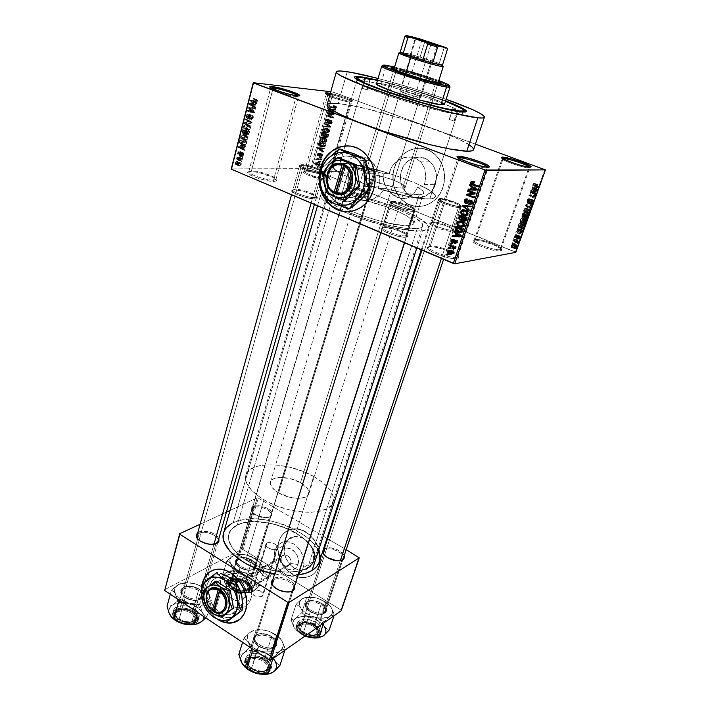 <?xml version="1.0" encoding="UTF-8"?>
<svg xmlns="http://www.w3.org/2000/svg" width="710" height="710" viewBox="0 0 710 710"><rect width="100%" height="100%" fill="white"/><g stroke="black" fill="none" stroke-linecap="round" stroke-linejoin="round"><path stroke-width="0.53" stroke-dasharray="3.55 2.66" d="M326.547 94.048L326.325 94.093C323.032 94.67 343.267 101.557 349.808 102.08L350.864 101.432C344.714 100.492 337.658 98.512 329.688 95.504L344.891 100.279L350.864 101.432L352.826 101.113L343.906 97.066L330.301 93.329C337.951 94.776 351.69 99.436 352.719 100.944L349.808 102.08C343.817 101.61 325.082 95.424 326.094 94.27L326.547 94.048M327.63 179.097C321.834 179.426 304.466 173.577 304.599 171.35L303.454 171.998C303.294 174.385 321.923 180.659 328.135 180.296L327.63 179.097L349.808 102.08L327.63 179.097L329.555 178.467C330.691 176.435 312.933 170.276 306.667 170.515L304.608 171.145C303.374 173.142 321.559 179.435 327.63 179.097L328.135 180.296L330.203 179.435L327.78 177.322L316.669 173.062L309.329 171.421L304.457 171.19L303.445 171.9L303.711 172.477L307.421 174.864L322.189 179.595L328.135 180.296L330.088 179.816C332.529 177.891 312.702 170.826 305.682 171.092L306.667 170.515L327.905 94.732L306.667 170.515C313.216 170.267 331.756 176.87 329.458 178.654L327.63 179.097M502.485 158.499L502.405 158.516C498.145 159.173 523.439 168.146 528.852 167.879L530.139 167.223L528.852 167.879C523.98 168.146 500.745 160.185 502.103 158.729L502.485 158.499M499.964 249.645C495.118 250.87 473.801 243.264 474.103 240.45L472.816 241.098C472.469 244.125 495.34 252.29 500.514 250.958L499.964 249.645L528.852 167.879L499.964 249.645L501.029 249.05C502.573 246.485 480.67 238.436 475.318 239.554L474.12 240.184C472.434 242.687 494.852 250.923 499.964 249.645L500.514 250.958L501.375 250.657L501.686 250.16L500.656 248.66L495.465 245.642L482.108 241.08L475.531 240.069L473.206 240.415L472.993 241.542L473.712 242.35L476.694 244.311L484.034 247.533L492.5 250.071L499.139 251.056L501.5 250.55C504.73 248.18 480.164 238.88 474.12 240.14L475.318 239.554L503.062 158.845L475.318 239.554C480.945 238.383 503.914 247.071 500.887 249.272L499.964 249.645M458.207 157.842C453.885 158.836 480.519 168.314 486.882 168.013L488.249 167.294L486.882 168.013C481.078 168.314 456.423 159.83 457.915 158.082L458.207 157.842M456.583 257.242C450.894 258.644 428.432 250.648 428.662 247.328L427.278 248.047C427.003 251.606 451.098 260.197 457.187 258.671L456.583 257.242L486.882 168.013L456.583 257.242L457.985 256.443C459.69 253.408 436.561 244.861 430.242 246.148L428.68 246.982C426.817 249.955 450.557 258.715 456.583 257.242L457.187 258.671L458.243 258.325L458.704 257.757L457.817 256.079L452.456 252.742L444.007 249.414L435.23 247.186L428.982 246.778L427.313 247.63L429.266 250.302L433.304 252.636L448.108 257.765L455.58 258.795L458.483 258.129C462.174 255.289 436.135 245.323 428.982 246.778L430.242 246.148L459.139 158.41L430.242 246.148C436.916 244.799 461.269 254.109 457.799 256.745L456.583 257.242M270.963 87.933L270.883 87.96C267.155 88.652 288.482 95.939 296.114 96.56L297.224 95.841L296.114 96.56C289.174 95.992 269.525 89.54 270.599 88.182L270.963 87.933M273.536 180.154C266.88 180.509 248.757 174.474 248.793 171.935L247.568 172.645C247.506 175.379 266.942 181.849 274.069 181.458L273.536 180.154L296.114 96.56L273.536 180.154L276.004 179.346C277.202 177.003 258.653 170.595 251.446 170.853L248.793 171.66C247.488 173.985 266.534 180.526 273.536 180.154L274.069 181.458L276.731 180.517L275.755 179.097L272.746 177.287L259.878 172.876L252.316 171.563L247.994 171.882L247.71 172.983L251.375 175.574L258.76 178.485L267.324 180.704L274.069 181.458L276.58 180.837C279.296 178.592 258.52 171.19 250.417 171.483L251.446 170.853L272.906 88.919L251.446 170.853C259.008 170.586 278.427 177.5 275.879 179.577L273.536 180.154M234.211 584.277C231.948 590.897 242.296 597.554 244.125 590.605L245.261 595.433C241.737 608.647 222.123 595.903 226.401 583.354L234.211 584.277L258.546 570.547L256.976 573.511L256.372 576.484L256.834 579.023L258.298 580.745L260.552 581.366L263.233 580.789L265.948 579.12L268.256 576.6L244.125 590.605L240.814 593.578C236.004 592.823 233.794 589.726 234.211 584.277L237.61 581.277C242.394 582.093 244.559 585.209 244.125 590.605L268.256 576.6L265.948 579.12L263.233 580.789L260.552 581.366L258.298 580.745L256.834 579.023L256.372 576.484L256.976 573.511L258.546 570.547L252.556 590.241L251.473 591.51C250.195 594.696 258.866 598.628 262.159 596.338L268.256 576.6L268.611 577.567L267.67 577.851L264.315 576.05L258.546 570.547L281.249 557.749L279.971 553.525C275.746 565.329 294.455 576.866 297.96 564.459L290.763 563.554C288.935 570.121 279.012 564.024 281.249 557.749C280.805 562.888 282.908 565.772 287.541 566.394L290.763 563.554L268.256 576.6L276.767 549.061C273.492 551.146 264.635 547.232 265.859 544.259L266.916 543.079L258.546 570.547L258.174 569.571L259.079 569.251L262.452 571.053L268.256 576.6L269.827 573.627L270.412 570.654L269.933 568.133L268.451 566.438L266.214 565.834L263.552 566.403L258.546 570.547L266.916 543.079C270.235 541.047 279.003 544.925 277.796 547.907L276.767 549.061L268.256 576.6L290.763 563.554C291.224 558.459 289.156 555.566 284.559 554.874L281.249 557.749L258.546 570.547L262.185 567.104L266.214 565.834L268.451 566.438L270.306 569.313L270.253 572.109L268.256 576.6L262.159 596.338L263.206 595.095C261.954 590.764 258.404 589.149 252.556 590.241L258.546 570.547L264.315 576.05L267.004 577.612L268.593 577.674L265.487 573.485L259.026 569.234L258.174 569.571L258.546 570.547L234.211 584.277L226.401 583.354L227.156 581.499L228.238 579.946L231.247 577.967L234.948 577.709L240.592 580.602L243.574 584.294L245.358 588.776L245.678 593.338L244.489 597.288L243.37 598.832L240.335 600.775L234.682 600.403L229.428 596.329L226.33 589.939L226.401 583.354C229.685 570.068 249.627 582.644 245.261 595.433L244.125 590.605C246.414 583.922 235.968 577.31 234.211 584.277M221.005 579.901C216.852 592.184 229.578 609.961 241.143 607.787C245.873 606.988 249.086 604.05 250.79 598.965L239.146 606.1C237.406 611.124 234.193 614.017 229.508 614.78L224.591 614.452L220.703 612.908C212.512 607.627 208.447 600.021 208.5 590.09L209.148 586.407L221.005 579.901L209.148 586.407L212.05 580.966L214.234 579.058L219.656 577.23L225.798 578.259L231.708 582.031L236.483 587.986L239.35 595.184L239.873 602.524L237.974 608.843L233.954 613.174L228.469 614.869L222.345 613.706L219.346 612.1L214.012 607.148L210.213 600.545L208.509 593.267L209.148 586.407C210.923 580.833 214.438 577.78 219.709 577.221L220.899 577.203C225.718 577.47 230.093 579.892 234.034 584.472L236.67 588.315C239.9 594.359 240.743 600.207 239.217 605.878L250.79 598.965C255.023 586.984 242.864 569.376 231.504 570.804C226.277 571.372 222.78 574.408 221.005 579.901L220.357 586.673L222.035 593.835L225.789 600.332L228.283 603.012L234.043 606.757L240.104 607.875L242.962 607.378L247.781 604.334L250.79 598.965L251.446 595.654L250.949 588.43L248.118 581.348L243.397 575.499L237.539 571.807L231.451 570.813L228.62 571.381L223.898 574.532L221.005 579.901M202.359 584.046C199.421 596.95 207.675 614.301 219.692 620.354L215.281 617.46L211.465 613.901L205.421 604.947L202.19 594.678L201.8 589.522L202.359 584.046M238.045 620.7C241.737 618.419 244.329 614.904 245.829 610.156L245.829 610.156C251.917 592.877 234.495 567.281 218.174 569.065L211.34 570.947L215.671 569.384L219.905 569.065L224.324 569.784L228.753 571.532L233.022 574.23L238.764 579.866L244.373 589.495L246.858 600.154L246.414 607.804L245.03 612.357L242.838 616.262L238.045 620.7M217.535 619.36C205.563 610.36 200.415 598.681 202.101 584.303L201.569 589.637L201.968 594.803L205.199 605.08L211.243 614.035L217.535 619.36M357.015 79.662L332.315 165.341C326.316 173 408.152 201.436 429.781 198.942L434.6 197.753L435.354 196.617L435.017 195.161L431.192 191.443L423.586 186.916L417.728 187.138L421.944 190.058L423.701 192.41L422.796 194.007L419.228 194.726L405.011 193.289L384.722 188.363L378.004 188.612L408.454 196.581L420.835 198.551L429.781 198.942C433.091 198.729 434.928 198.019 435.31 196.821C439.401 188.567 365.02 162.519 340.028 163.114L364.78 77.914L340.028 163.114L363.902 80.949L357.92 80.576C351.991 81.126 366.191 88.155 391.352 96.675C416.424 105.186 446.359 113.032 457.275 114.07L429.781 198.942C433.091 198.729 434.928 198.019 435.31 196.821C435.736 194.513 431.831 191.212 423.586 186.916L425.423 180.571L425.822 176.435L424.749 168.563L421.11 162.093L415.146 157.993L407.717 156.954L400.174 159.076L393.837 163.983L391.503 167.285L389.328 173.4C368.534 166.957 352.098 163.522 340.028 163.114L334.117 163.815L332.662 164.702L332.28 165.954L334.845 169.424L341.767 173.968L348.761 173.888L345.06 171.004L344.022 168.829L345.672 167.48L349.808 167.019L340.995 196.981C337.498 197.158 335.546 197.895 335.138 199.208C330.381 206.246 392.177 228.203 409.413 225.407L419.228 194.726C411.738 194.913 400.236 192.792 384.722 188.363L379.877 194.877L373.078 199.164L365.464 200.832L358.195 199.572L352.497 195.498L349.08 189.321L347.927 181.875L348.761 173.888C345.317 171.678 343.746 169.956 344.048 168.731C344.412 167.604 346.329 167.027 349.808 167.019L364.132 168.749L383.214 173.471L389.328 173.4L389.905 171.004L401.372 170.915C398.931 180.686 401.292 188.576 408.436 194.584C417.533 201.72 431.778 196.43 435.416 184.236L424.447 184.591L423.586 186.916L417.728 187.138L414.178 193.235L410.744 196.421L406.741 198.25L400.68 198.409L397.493 197.46L391.414 193.688L387.58 189.534L384.749 184.6L383.01 177.26L383.214 173.471L389.328 173.4L361.381 165.98L349.391 163.877L340.028 163.114C335.368 163.096 332.804 163.841 332.315 165.341L356.562 81.206C356.855 80.39 359.295 80.31 363.902 80.949L362.508 77.621L363.902 80.949L340.028 163.114C335.368 163.096 332.804 163.841 332.315 165.341C331.863 167.303 335.014 170.178 341.767 173.968L342.406 171.376L341.767 173.968L348.761 173.888L347.927 181.875L349.08 189.321L352.497 195.498L358.195 199.572L365.464 200.832L373.078 199.164L379.877 194.877L384.722 188.363L378.004 188.612L378.962 186.091L365.552 186.535C361.754 200.309 346.356 206.22 336.407 198.161L329.369 188.842C327.132 183.198 326.822 177.42 328.437 171.483L342.406 171.376L345.832 163.779L350.935 158.454L357.414 156.12L364.683 157.23L371.649 161.702L377.01 168.74L379.708 177.269L379.797 181.733L378.004 188.612C401.274 195.756 418.536 199.199 429.781 198.942L457.275 114.07L461.065 111.914L457.275 114.07C440.75 112.952 375.297 92.948 360.689 84.552M320.609 168.314L319.606 172.894L320.609 168.314M324.585 198.152L325.02 198.827L324.585 198.152M348.93 211.624C360.831 210.222 369.094 202.962 373.735 189.854L373.735 189.854C377.418 175.228 374.356 162.883 364.532 152.819C359.597 148.417 354.059 146.091 347.9 145.861L353.394 146.65L358.674 148.701L363.529 151.94L367.736 156.253L371.144 161.454L373.611 167.347L375.324 176.959L375.084 183.508L373.735 189.854L371.357 195.756L368.037 200.974L363.911 205.305L359.162 208.607L353.962 210.737L348.93 211.624M319.704 171.119L320.387 168.314L319.704 171.119M442.898 187.165C437.671 204.471 417.604 211.97 404.656 202.155C394.192 193.608 390.695 182.257 394.165 168.101L394.343 168.101C390.873 182.257 394.37 193.599 404.824 202.137C417.773 211.953 437.839 204.462 443.058 187.156L444.362 181.538L444.646 175.743L443.173 167.24L440.972 162.031L437.892 157.425L434.067 153.617L429.648 150.742L422.29 148.425L417.196 148.284L412.173 149.269L407.416 151.328L403.111 154.381L399.411 158.303L396.455 162.936L394.343 168.101L393.154 173.604L393.18 182.044L394.387 187.493L396.508 192.57L399.473 197.078L403.156 200.85L407.425 203.752L414.604 206.22L419.645 206.512L424.66 205.696L429.47 203.788L433.872 200.859L437.706 197.007L440.812 192.383L443.058 187.156C446.599 174.207 443.901 163.291 434.981 154.389C421.696 141.822 399.348 149.801 394.343 168.101L394.165 168.101C399.171 149.792 421.518 141.822 434.822 154.389C443.741 163.291 446.43 174.216 442.898 187.165L440.653 192.392L437.546 197.016L433.712 200.868L429.301 203.805L424.491 205.705L419.477 206.53L414.436 206.228L407.256 203.761L401.052 199.075L397.715 194.913L395.168 190.094L393.491 184.813L392.754 179.248L392.976 173.604L394.165 168.101L396.278 162.936L399.233 158.303L402.934 154.381L407.247 151.328L412.004 149.26L417.027 148.275L422.122 148.417L429.479 150.742L433.899 153.608L437.733 157.425L440.803 162.031L443.013 167.24L444.487 175.743L444.194 181.538L442.898 187.165M253.541 507.597L251.722 510.845C252.458 515.362 264.839 519.684 269.454 517.031L270.341 516.702C265.345 519.578 251.908 514.892 251.118 510.002L253.088 506.487L253.541 507.597L238.533 558.371L236.803 559.258C230.386 563.909 247.479 573.547 254.455 569.127L254.02 568.027C247.577 572.091 231.806 563.216 237.717 558.912L236.687 560.43C234.726 565.329 248.669 571.47 254.02 568.027L269.454 517.031C264.129 520.11 249.858 514.013 251.722 509.478L253.541 507.597C258.973 504.632 272.995 510.659 271.167 515.212L269.454 517.031L254.02 568.027L255.769 566.039C257.695 561.122 243.983 555.051 238.533 558.371L253.541 507.597L253.088 506.487L251.331 508.014L251.145 510.091L252.565 512.407L255.387 514.617L259.194 516.356L267.297 517.492L270.341 516.702L272.036 515.14L271.602 511.901L269.409 509.629L266.064 507.659L260.002 505.884L256.141 505.751L253.088 506.487C259.878 502.822 276.793 511.528 271.406 515.984L270.43 516.365C275.427 512.247 259.798 504.198 253.541 507.597M196.954 535.668L196.617 536.902L196.954 535.668L199.244 533.263L198.773 532.074C204.249 529.181 217.012 533.139 218.911 538.322L214.89 534.204L208.722 531.701L202.217 531.186L197.797 532.633L198.773 532.074L199.244 533.263C197.3 534.231 196.555 535.606 196.989 537.39M197.85 539.059C202.838 543.86 208.722 545.44 215.512 543.807C208.722 545.44 202.838 543.86 197.85 539.059M342.433 559.622C348.157 555.211 330.94 545.733 324.834 549.859L324.363 548.706C329.032 545.564 342.486 550.215 344.226 555.593L341.031 551.812L335.395 548.874L329.156 547.712L324.292 548.75L324.834 549.859L323.378 551.528L324.834 549.859L307.892 601.618L306.658 602.115C299.336 607.023 318.115 618.41 324.976 613.12L324.514 611.976C318.186 616.848 300.854 606.358 307.599 601.823L306.4 603.465C304.058 608.878 319.331 616.094 324.514 611.976L341.865 560.172L324.514 611.976L325.908 610.209C328.215 604.76 313.19 597.634 307.892 601.618L324.834 549.859C330.088 546.265 345.468 553.321 343.294 558.362L325.908 610.209M323.964 554.572C328.606 559.666 334.286 561.619 341.022 560.43C334.286 561.619 328.606 559.666 323.964 554.572M322.651 551.563L323.281 549.62L322.651 551.563M271.69 583.425L273.989 579.83L273.483 578.588C278.844 575.029 292.928 579.786 294.73 585.768L293.088 583.185L289.875 580.585L285.668 578.597L281.089 577.523L276.82 577.514L273.483 578.588L273.989 579.83L272.134 581.996M273.075 586.016C277.921 591.084 283.769 592.965 290.639 591.661C283.769 592.965 277.921 591.084 273.075 586.016M405.57 235.835C400.404 236.758 382.282 230.422 382.424 227.759L381.075 228.478C380.906 231.371 400.564 238.249 406.155 237.238L405.57 235.835L413.752 210.266C408.33 210.959 389 204.089 390.367 201.968L391.911 201.365L383.995 226.756L382.433 227.484C380.977 229.88 400.112 236.812 405.57 235.835L407.016 235.125C408.356 232.694 389.657 225.904 383.995 226.756L391.911 201.365C397.529 200.779 416.424 207.515 415.164 209.672L413.752 210.266L405.57 235.835L406.155 237.238L407.167 236.989L407.673 235.968L406.182 234.398L398.399 230.626L386.16 227.493L382.796 227.386L381.172 228.017L381.554 229.303L383.906 231.061L392.914 234.877L402.818 237.158L407.558 236.723C410.531 234.398 389.257 226.41 382.796 227.386L383.995 226.756C389.959 225.86 409.626 233.244 406.865 235.365L405.57 235.835M452.439 230.129C448.019 230.936 430.766 224.875 430.979 222.603L429.727 223.251C429.479 225.727 448.196 232.303 452.98 231.407L452.439 230.129L460.32 206.628C455.705 207.24 437.395 200.744 438.647 198.951L439.827 198.489L432.186 221.831L430.988 222.39C429.656 224.422 447.788 230.981 452.439 230.129L453.548 229.587C454.773 227.519 437.014 221.085 432.186 221.831L439.827 198.489C444.611 197.975 462.547 204.356 461.393 206.175L460.32 206.628L452.439 230.129L452.98 231.407L453.805 231.194L454.072 230.28L452.501 228.868L445.108 225.425L433.97 222.541L429.763 222.976L430.331 224.138L432.683 225.727L441.132 229.206L450.087 231.318L454.054 231.025C456.663 229.073 436.543 221.564 431.05 222.416L432.186 221.831C437.253 221.059 455.855 227.99 453.433 229.774L452.439 230.129M366.857 195.09C362.038 195.525 346.453 190.209 346.595 188.185L345.424 188.833C345.255 191.034 362.153 196.803 367.372 196.324L366.857 195.09L373.771 172.264C368.738 172.512 352.249 166.815 353.323 165.208L354.876 164.764L348.175 187.44L346.604 187.99C345.468 189.81 361.798 195.543 366.857 195.09L368.33 194.549C369.386 192.703 353.376 187.076 348.175 187.44L354.876 164.764C360.059 164.605 376.211 170.196 375.217 171.82L373.771 172.264L366.857 195.09L367.372 196.324L368.872 195.889L368.588 194.895L366.591 193.502L358.896 190.351L348.521 188.061L346.134 188.15L345.424 188.842L349.24 191.585L355.479 193.99L364.301 196.111L368.863 195.907C371.135 194.141 353.048 187.6 347.137 188.026L348.175 187.44C353.624 187.058 370.354 193.102 368.241 194.709L366.857 195.09M314.663 197.549C309.098 198.028 292.813 192.525 292.866 190.191L291.606 190.91C291.526 193.448 309.187 199.421 315.222 198.889L314.663 197.549L321.736 172.77L319.429 172.61C312.072 171.82 298.795 166.806 299.735 165.208L301.741 164.622L294.907 189.224L292.875 189.943C291.659 192.064 308.797 198.054 314.663 197.549L316.571 196.839C317.698 194.7 300.933 188.824 294.907 189.224L301.741 164.622C307.758 164.454 324.674 170.302 323.618 172.193L321.736 172.77L314.663 197.549L315.222 198.889L317.077 198.409L317.015 197.318L315.045 195.791L304.43 191.629L295.422 189.898L292.618 189.996L291.597 190.759L295.307 193.75L304.492 197.131L313.634 198.862L317.148 198.338C319.695 196.271 300.694 189.392 293.816 189.863L294.907 189.224C301.244 188.798 318.817 195.161 316.456 197.052L314.663 197.549M473.605 149.668C477.59 141.423 373.531 106.393 338.146 103.562L347.208 71.71L338.146 103.562C331.286 102.888 327.594 103.323 327.061 104.867M378.084 78.464C401.043 84.463 423.719 91.404 446.12 99.276L410.353 87.561L378.084 78.464M422.592 226.108C426.914 217.047 357.378 192.161 333.753 193.972L237.255 525.089L333.753 193.972L328.118 195.01L326.493 196.501L327.523 199.803L330.549 202.625L338.404 207.515L347.012 211.678C332.786 205.217 325.925 200.229 326.423 196.705C326.937 195.081 329.378 194.167 333.753 193.972L346.249 194.815L362.624 198.001L380.578 203.033L397.707 209.246L411.685 215.804L420.453 221.804L422.379 224.307L422.512 226.339L420.773 227.803L417.196 228.638C405.277 230.386 369.715 221.884 347.057 211.695L368.144 219.621L387.722 225.07L405.019 228.23L417.196 228.638L307.661 567.805L417.196 228.638C420.373 228.274 422.175 227.431 422.592 226.108L314.193 560.154C322.517 538.615 261.795 511.519 237.255 525.089C232.782 527.281 229.978 530.272 228.842 534.062C227.147 545.245 236.208 555.637 256.035 565.249C274.637 573.343 297.082 574.292 307.661 567.805L302.22 570.219L295.511 571.71L283.636 572.047L270.599 570.068L261.857 567.521L253.532 564.122L245.971 560.021L239.492 555.397L232.339 547.916L228.771 540.416L228.505 535.739L229.898 531.533L232.862 527.947L237.255 525.089L242.891 523.057L253.159 521.681L268.904 523.004L281.045 526.243L288.784 529.341L299.185 535.127L304.963 539.564L309.551 544.295L312.773 549.149L314.486 553.96L314.006 560.678L311.628 564.574L307.661 567.805C311.033 565.746 313.208 563.19 314.193 560.154C316.154 550.871 310.066 541.845 295.919 533.068L313.705 476.481C328.295 485.001 334.747 493.503 333.061 502.005C330.239 516.214 289.494 515.478 263.951 499.796L245.971 560.021C270.679 576.183 310.891 575.668 314.193 560.154L333.061 502.005M319.243 561.983C328.517 537.816 260.792 507.57 233.191 522.622L328.952 191.975C355.586 190.058 433.082 217.792 428.343 227.99C427.881 229.445 425.911 230.386 422.423 230.812L416.85 247.976L422.423 230.812C408.978 232.898 367.656 222.904 342.318 211.216L367.327 220.712L394.618 228.008L416.495 230.998L424.66 230.43L428.272 228.185L428.432 227.111L427.216 224.546L419.077 218.139L408.756 212.716L391.086 205.483L371.206 199.111L356.411 195.401L338.972 192.445L328.952 191.975L233.191 522.622L231.975 523.243M274.273 646.375C266.907 652.002 248.704 640.464 256.443 635.193L255.458 635.485C247.053 641.201 266.783 653.724 274.761 647.609L274.273 646.375L291.899 591.261L274.273 646.375L276.048 644.094C278.542 637.855 262.877 630.418 256.825 634.917L254.925 637.305C252.396 643.517 268.344 651.034 274.273 646.375L274.761 647.609L275.888 646.588L276.873 644.014L275.081 639.568L270.031 635.769L265.655 634.225L259.185 633.959L255.866 635.193L253.958 637.376L253.63 638.725L254.322 641.698L258.422 645.958L264.874 648.674L269.392 649.126L274.761 647.609C276.643 646.251 277.264 644.476 276.634 642.284C275.027 635.956 261.253 631.252 255.866 635.193L256.825 634.917L273.989 579.83L256.825 634.917C261.786 631.279 274.522 635.628 275.995 641.467C276.58 643.491 276.004 645.124 274.273 646.375M200.406 597.882C192.996 602.524 176.488 592.93 183.189 587.96L182.23 588.315C174.962 593.702 192.845 604.112 200.877 599.062L200.406 597.882L215.875 543.691L200.406 597.882L202.607 595.344C204.649 589.77 190.404 583.531 184.236 587.259L181.92 589.886C179.843 595.441 194.354 601.743 200.406 597.882L200.877 599.062L203.353 595.885L202.022 591.865L199.217 589.389L193.191 586.886L186.783 586.513L183.366 587.552L180.784 590.676L181.174 593.347L184.813 597.243L190.946 599.808L195.392 600.314L200.877 599.062C203.069 597.758 203.823 596.009 203.131 593.826C201.551 588.288 188.895 584.277 183.366 587.552L184.236 587.259L199.244 533.263L184.236 587.259C189.339 584.223 201.045 587.933 202.492 593.045C203.131 595.069 202.43 596.675 200.406 597.882M303.223 567.663C301.546 572.438 298.431 575.242 293.887 576.067C282.775 578.33 270.705 561.947 274.823 550.401L284.843 544.907C280.734 556.312 292.671 572.438 303.702 570.174C308.211 569.34 311.299 566.562 312.968 561.841L303.223 567.663L312.968 561.841L313.634 558.779L313.234 552.14L312.187 548.821L310.625 545.679L306.205 540.399L303.525 538.464L297.756 536.387L292.192 536.902L287.656 539.902L284.843 544.907L284.151 551.164L285.66 557.732L289.165 563.634L291.508 566.056L296.957 569.384L299.851 570.157L305.442 569.757L310.048 566.846L312.968 561.841C317.121 550.72 305.77 534.772 294.943 536.316C289.964 536.946 286.591 539.804 284.843 544.907L274.823 550.401C276.58 545.236 279.971 542.342 284.994 541.73C295.91 540.195 307.386 556.4 303.223 567.663L300.286 572.721L295.635 575.659L289.999 576.041L287.08 575.251L281.586 571.861L277.219 566.536L274.628 560.083L274.131 556.738L274.823 550.401L277.654 545.333L282.216 542.316L287.834 541.81L293.656 543.931L296.354 545.901L300.827 551.271L303.472 557.829L303.889 564.565L303.223 567.663M319.136 565.559C316.775 572.198 312.435 576.138 306.125 577.39C290.283 580.869 273.013 557.732 278.879 541.313L279.065 541.215C273.199 557.625 290.461 580.753 306.303 577.283C312.613 576.032 316.953 572.082 319.314 565.453L320.414 556.356L319.065 549.123L314.583 540.132L309.604 534.666L301.67 529.988L295.422 528.808L289.52 529.74L286.041 531.488L283.068 534.053L280.716 537.337L279.065 541.215L278.178 545.537L278.338 552.495L281.249 561.752L285.234 567.929L288.579 571.39L296.345 576.165L300.481 577.283L306.56 577.23L310.314 576.041L313.642 573.964L316.42 571.071L319.314 565.453C325.269 549.629 309.214 526.864 293.78 528.852C286.503 529.678 281.595 533.805 279.065 541.215L278.879 541.313C281.408 533.902 286.316 529.775 293.603 528.95C309.036 526.962 325.091 549.735 319.136 565.559L317.388 569.455L314.929 572.721L310.137 576.147L306.383 577.345L302.362 577.612L298.227 576.946L294.126 575.384L288.393 571.497L282.243 564.024L279.243 557.306L278.151 552.602L277.992 545.635L278.879 541.313L280.53 537.434L282.882 534.151L287.541 530.601L291.233 529.296L295.236 528.906L299.398 529.456L303.552 530.938L309.427 534.772L314.406 540.23L318.888 549.221L320.237 556.462L319.136 565.559M515.3 251.935L311.672 168.936L333.292 92.193L475.443 144.165L333.292 92.193L311.672 168.936L515.815 252.361L515.3 251.935L526.394 221.005L515.3 251.935M544.863 169.548L526.394 221.005L544.863 169.548M320.183 161.933L320.92 162.226L321.08 161.667L320.343 161.374L320.183 161.933L320.343 161.374L321.08 161.667L320.92 162.226L319.021 162.217L319.18 161.658L321.08 161.667L318.435 161.356L320.343 161.374L318.435 161.356L318.284 161.915L320.183 161.933M319.606 159.218L321.55 159.99L321.71 159.43L317.965 157.931L318.408 158.729L317.61 159.004L317.601 159.741L319.606 159.218L317.601 159.741L318.408 158.729L317.965 157.931L321.71 159.43L321.55 159.99L319.651 159.972L319.811 159.413L321.71 159.43L319.811 159.413L316.056 157.904L317.965 157.931L316.056 157.904L315.906 158.463L318.408 158.729L315.648 159.111L317.556 159.129L315.648 159.111L315.693 159.723L318.186 159.794L316.323 159.342L318.817 159.013L316.908 158.987L319.606 159.218L317.707 159.191L319.651 159.972L321.55 159.99L319.606 159.218M321.266 158.099L322.003 158.392L322.162 157.833L321.426 157.54L321.266 158.099L321.426 157.54L322.162 157.833L322.003 158.392L320.112 158.374L320.263 157.806L322.162 157.833L319.527 157.513L321.426 157.54L319.527 157.513L319.367 158.073L321.266 158.099M321.266 156.493L322.828 155.765L322.154 153.839L322.358 155.277L321.772 156.014L320.627 153.324L319.544 153.245L318.985 154.052L319.695 155.774L319.518 154.283L320.343 153.857L320.538 155.792L321.266 156.493L320.272 153.795L319.518 154.283L319.695 155.774L318.985 154.052L320.654 153.333L321.523 155.969L322.322 155.446L322.047 153.777L322.873 155.623L320.973 155.596L320.148 153.733L322.047 153.777L320.148 153.733L319.926 154.274L321.825 154.31L319.926 154.274L320.423 155.419L322.322 155.446L319.624 155.943L321.523 155.969L319.322 155.659L321.222 155.694L319.322 155.659L319.269 155.029L321.177 155.055L319.269 155.029L318.515 153.174L320.414 153.209L318.515 153.174L317.086 154.017L318.985 154.052L317.086 154.017L317.601 155.632L319.695 155.774L317.787 155.747L318.018 155.206L319.917 155.241L318.018 155.206L317.61 154.248L320.183 153.742L318.275 153.706L320.441 154.043L318.533 154.008L318.568 154.736L320.476 154.771L318.568 154.736L319.065 156.306L321.266 156.493L319.367 156.466L320.973 155.596L322.873 155.623L321.266 156.493M323.094 148.505L324.781 148.63L324.949 148.035L319.296 147.707L319.127 148.301L323.787 152.144L323.955 151.549L322.544 150.449L323.094 148.505L322.544 150.449L323.955 151.549L323.787 152.144L319.127 148.301L319.296 147.707L324.949 148.035L324.781 148.63L322.881 148.576L323.05 147.982L324.949 148.035L319.296 147.707L317.388 147.653L317.219 148.248L319.127 148.301L317.219 148.248L321.887 152.1L323.787 152.144L321.887 152.1L322.056 151.505L323.955 151.549L322.056 151.505L320.645 150.405L322.544 150.449L320.645 150.405L321.195 148.452L323.094 148.505M327.035 140.962L326.813 139.222L325.056 137.758L322.686 137.669L321.639 139.719L322.89 141.654L325.783 142.275L327.035 140.962L325.783 142.275L323.76 142.106L322.819 141.601L321.71 138.885C322.5 137.447 323.618 137.065 325.056 137.758L326.68 139.018L324.781 138.938L323.156 137.678L325.056 137.758L323.156 137.678C321.719 136.986 320.601 137.358 319.802 138.805L321.71 138.885L319.802 138.805L320.92 141.53L321.852 142.035L325.783 142.275L323.884 142.204L325.144 140.891L327.035 140.962L325.144 140.891L324.781 138.938L326.68 139.018L327.035 140.962M329.688 131.625L329.467 129.886L327.7 128.421L325.1 128.474L324.266 130.409L325.526 132.344L328.428 132.947L329.688 131.625L328.428 132.947L326.396 132.788L325.402 132.255L324.337 129.566C325.136 128.12 326.254 127.738 327.7 128.421L329.333 129.673L327.434 129.566L325.801 128.315L327.7 128.421L325.801 128.315C324.355 127.623 323.236 128.004 322.438 129.46L324.337 129.566L322.438 129.46L323.503 132.158L324.497 132.69L328.428 132.947L326.529 132.85L327.798 131.527L329.688 131.625L327.798 131.527L327.434 129.566L329.333 129.673L329.688 131.625M336.496 107.68L336.38 106.633L335.2 105.817L334.969 106.367L335.901 107.263L335.386 107.947L330.949 106.42L330.78 106.997L335.573 108.559L336.496 107.68L334.357 108.328L330.78 106.997L330.949 106.42L335.289 107.947L335.865 107.476L335.2 105.817L336.38 106.633L334.49 106.456L333.309 105.63L335.2 105.817L333.309 105.63L333.079 106.189L334.969 106.367L333.079 106.189L333.975 107.299L335.865 107.476L333.398 107.778L335.289 107.947L332.67 107.592L334.561 107.769L329.049 106.243L330.949 106.42L329.049 106.243L328.881 106.819L334.357 108.328L332.466 108.16L334.605 107.503L336.496 107.68L334.605 107.503L334.49 106.456L336.38 106.633L336.496 107.68M334.002 110.059L335.715 110.148L335.892 109.544L330.123 109.331L329.955 109.935L334.694 113.751L334.863 113.147L333.434 112.056L334.002 110.059L333.434 112.056L334.863 113.147L334.694 113.751L329.955 109.935L330.123 109.331L335.892 109.544L335.715 110.148L333.824 109.979L334.002 109.375L335.892 109.544L328.224 109.162L330.123 109.331L328.224 109.162L328.055 109.766L329.955 109.935L328.055 109.766L332.804 113.591L334.694 113.751L332.804 113.591L332.972 112.988L334.863 113.147L332.972 112.988L331.543 111.896L333.434 112.056L331.543 111.896L332.102 109.89L334.002 110.059M330.132 113.396L334.339 114.984L334.508 114.408L329.254 112.428L329.076 113.041L332.599 117.052L328.393 115.464L328.233 116.041L333.478 118.029L333.656 117.407L330.132 113.396L333.656 117.407L333.478 118.029L328.233 116.041L328.393 115.464L332.599 117.052L329.076 113.041L329.254 112.428L334.508 114.408L334.339 114.984L332.449 114.834L332.617 114.257L334.508 114.408L327.345 112.269L329.254 112.428L327.345 112.269L327.177 112.89L329.076 113.041L327.177 112.89L330.709 116.91L332.599 117.052L330.709 116.91L326.493 115.313L328.393 115.464L326.493 115.313L326.334 115.89L333.478 118.029L331.588 117.887L331.765 117.265L333.656 117.407L331.765 117.265L328.233 113.245L334.339 114.984L330.132 113.396M330.212 123.868L331.446 123.797L332.111 123.007L331.863 120.673L331.002 120.088L331.668 122.191L330.665 123.362L329.875 122.812L329.271 119.715L327.922 119.36L327.008 120.185L326.857 121.623L327.967 122.83L327.567 120.558L328.127 119.972L329.032 120.256L329.316 122.981L330.212 123.868L329.209 122.519L328.925 120.159L327.496 120.762L327.967 122.83L326.893 120.514L329.192 119.653L330.381 123.3L331.605 122.475L330.771 120.638L331.002 120.088L331.579 120.407L332.236 122.661L330.345 122.528L329.112 119.954L331.002 120.088L329.112 119.954L328.881 120.496L330.771 120.638L328.881 120.496L329.715 122.351L331.605 122.475L329.715 122.351L328.49 123.167L330.381 123.3L328.251 123.043L327.896 121.357L329.795 121.49L327.896 121.357L326.884 119.289L328.783 119.422L326.884 119.289L324.994 120.38L326.893 120.514L324.994 120.38L325.588 122.431L327.967 122.83L326.067 122.697L326.298 122.155L328.197 122.28L325.979 121.96L325.597 120.629L327.496 120.762L325.597 120.629L326.742 119.866L328.641 120.008L326.742 119.866L329.12 120.389L327.23 120.256L327.319 121.295L329.218 121.428L327.319 121.295L327.31 122.395L329.209 122.519L327.31 122.395L327.896 123.513L330.212 123.868L328.313 123.744L330.345 122.528L332.236 122.661L330.212 123.868M325.136 127.01L330.86 127.223L331.02 126.664L326.272 122.972L326.103 123.567L330.336 126.682L325.304 126.415L325.136 127.01L325.304 126.415L330.336 126.682L326.103 123.567L326.272 122.972L331.02 126.664L330.86 127.223L328.97 127.108L329.129 126.549L331.02 126.664L329.129 126.549L324.372 122.848L326.272 122.972L324.372 122.848L324.204 123.442L326.103 123.567L324.204 123.442L327.683 126.016L330.336 126.682L323.396 126.3L325.304 126.415L323.396 126.3L323.227 126.895L330.86 127.223L325.136 127.01M326.245 137.5L327.887 137.199L328.765 134.607L323.556 132.593L323.086 135.628L324.079 136.471L325.189 136.231L326.245 137.5L325.189 136.231L323.582 136.24L323.059 134.359L323.556 132.593L328.765 134.607L328.268 136.373L326.369 136.285L326.875 134.518L328.765 134.607L326.875 134.518L321.657 132.495L323.556 132.593L321.657 132.495L321.16 134.261L323.059 134.359L321.16 134.261L321.683 136.151L325.189 136.231L323.29 136.142L323.893 137.172L326.245 137.5L324.346 137.421L326.369 136.285L328.268 136.373L326.245 137.5M322.42 146.686L324.958 146.704L326.121 143.926L320.938 141.893L320.396 144.84L322.42 146.686L320.334 144.405L320.938 141.893L326.121 143.926L325.65 145.585L323.751 145.523L324.221 143.864L326.121 143.926L324.221 143.864L319.03 141.822L320.938 141.893L319.03 141.822L318.577 143.402L320.485 143.473L318.577 143.402L318.426 144.334L320.334 144.405L318.426 144.334L319.544 146.118L322.42 146.686L320.521 146.624C321.95 147.352 323.032 146.988 323.751 145.523L325.65 145.585C324.923 147.041 323.849 147.405 322.42 146.686M317.902 165.359L319.278 165.59L320.157 164.977L320.343 163.797L319.456 162.599L317.76 162.04L316.598 162.679L316.553 164.214L317.902 165.359L316.447 163.043L319.464 162.608L320.317 164.605L318.417 164.605L316.917 162.262L318.817 162.27L314.539 163.034L316.447 163.043L314.539 163.034L315.994 165.359L320.317 164.605L317.902 165.359M318.692 167.187L319.42 167.489L319.58 166.93L318.843 166.628L318.692 167.187L318.843 166.628L319.58 166.93L319.42 167.489L317.521 167.489L317.681 166.93L319.58 166.93L316.944 166.628L318.843 166.628L316.944 166.628L316.784 167.187L318.692 167.187M310.474 168.643L332.067 91.865L330.753 91.714L333.292 92.193L332.067 91.865L310.474 168.643L311.672 168.936L231.256 168.909L310.474 168.643M238.782 160.424L238.187 160.416L238.347 159.794L238.942 159.803L238.782 160.424L241.915 161.729L242.074 161.117L238.942 159.803L238.187 160.416L238.942 159.803L242.074 161.117L238.347 159.794L241.489 161.108L241.329 161.729L238.782 160.424M239.873 156.173L239.279 156.165L239.439 155.543L240.033 155.552L239.873 156.173L243.015 157.478L243.175 156.857L240.033 155.552L239.279 156.165L239.439 155.543L243.175 156.857L239.439 155.543L242.58 156.848L242.421 157.469L239.873 156.173M242.651 145.346L241.276 145.852L240.725 148.017L241.817 148.585L241.657 149.242L238.01 147.139L238.178 146.473L242.82 144.689L242.651 145.346L245.811 146.642L245.98 145.985L242.82 144.689L241.276 145.852L240.725 148.017L241.817 148.585L241.657 149.242L238.01 147.139L238.178 146.473L242.82 144.689L245.98 145.985L241.347 147.778L238.178 146.473L241.347 147.778L241.178 148.443L238.01 147.139L244.799 150.538L241.657 149.242L244.799 150.538L244.968 149.881L240.725 148.017L243.876 149.313L244.435 147.148L241.276 145.852L244.435 147.148L245.811 146.642L242.651 145.346M244.719 134.971L245.003 136.258L244.311 138.059L242.962 139.045L241.471 139.009L240.663 138.175L240.637 136.639L242.696 134.359L247.888 136.258L243.459 134.288L244.719 134.971L244.897 136.808L243.805 138.583L242.154 139.151C240.983 139.213 240.477 138.379 240.637 136.639L243.459 134.288L246.636 135.574L243.814 137.926L240.637 136.639L243.814 137.926C243.645 139.666 244.151 140.509 245.332 140.438L242.154 139.151L245.332 140.438L246.973 139.87L243.805 138.583L246.973 139.87L248.065 138.086L244.897 136.808L248.065 138.086L247.888 136.258L244.719 134.971M247.382 124.587L247.666 125.892L246.973 127.702L245.624 128.679L244.133 128.625L243.326 127.764L243.299 126.211L245.367 123.939L250.568 125.856L246.121 123.877L247.382 124.587L247.559 126.442L246.468 128.226L244.817 128.776C243.636 128.821 243.131 127.969 243.299 126.211L246.121 123.877L249.316 125.155L246.494 127.489L243.299 126.211L246.494 127.489C246.326 129.247 246.823 130.099 248.003 130.054L244.817 128.776L248.003 130.054L249.645 129.495L246.468 128.226L249.645 129.495L250.745 127.711L247.559 126.442L250.745 127.711L250.568 125.856L247.382 124.587M250.124 116.484L249.166 118.135L248.127 118.313L247.213 114.984L246.317 116.396L246.645 118.082L245.802 117.221L246.343 115.02L247.497 114.328L248.189 114.976L248.243 117.523L248.979 117.638L249.689 116.191L249.05 114.905L249.521 114.328L250.124 116.484L253.319 117.745L252.476 115.526L249.272 114.274L250.124 116.484L248.411 118.392L247.204 114.984L246.379 116.129L246.645 118.082L245.891 116.076L247.497 114.328L248.748 117.736L249.627 116.511L249.272 114.274L252.476 115.526L252.254 116.165L249.05 114.905L252.254 116.165L252.822 117.762L249.627 116.511L252.822 117.762L251.784 119.014L248.589 117.754L251.784 119.014L251.411 117.372L248.207 116.112L251.411 117.372L250.71 115.597L247.497 114.328L250.71 115.597L249.103 117.336L245.891 116.076L249.103 117.336L249.849 119.351L246.645 118.082L249.849 119.351L250.071 118.712L246.867 117.452L250.071 118.712L249.583 117.39L246.379 116.129L249.583 117.39L250.559 116.236L247.355 114.976L250.932 116.467L247.728 115.206L250.932 116.467L250.949 117.496L247.746 116.227L250.949 117.496L250.879 118.614L247.675 117.354L250.879 118.614L251.615 119.653L248.411 118.392L251.873 119.635L253.319 117.745L250.124 116.484M253.639 102.595L252.254 103.048L251.686 105.275L252.778 105.932L252.609 106.606L248.979 104.201L249.157 103.518L253.807 101.921L253.639 102.595L256.851 103.837L257.029 103.163L253.807 101.921L253.639 102.595L252.254 103.048L251.686 105.275L252.778 105.932L252.609 106.606L248.979 104.201L249.157 103.518L253.807 101.921L257.029 103.163L252.387 104.769L249.157 103.518L252.387 104.769L252.21 105.453L248.979 104.201L255.822 107.849L252.609 106.606L255.822 107.849L255.99 107.174L251.686 105.275L254.908 106.518L255.476 104.29L252.254 103.048L255.476 104.29L256.851 103.837L253.639 102.595M254.366 98.788L253.612 101.015L249.822 100.909L249.991 100.261L253.497 100.447L253.727 98.353L257.597 100.03L253.47 98.308L254.366 98.788L254.402 99.826L253.284 101.131L249.822 100.909L249.991 100.261L253.426 100.474L253.914 99.817L253.47 98.308L256.7 99.551L256.479 100.19L253.248 98.956L256.479 100.19L257.135 101.051L253.914 99.817L257.135 101.051L256.647 101.716L253.426 100.474L256.541 101.743L252.84 100.518L256.07 101.761L253.221 101.503L249.991 100.261L253.221 101.503L253.053 102.151L249.822 100.909L253.053 102.151L255.866 102.4L252.645 101.157L256.505 102.373L257.623 101.068L254.402 99.826L257.623 101.068L257.597 100.03L254.366 98.788M252.254 107.973L248.935 107.707L251.562 110.671L251.384 111.355L247.231 111.044L247.399 110.396L250.728 110.653L248.092 107.68L248.269 106.997L252.423 107.334L252.254 107.973L255.467 109.225L255.627 108.586L252.423 107.334L252.254 107.973L248.935 107.707L251.562 110.671L251.384 111.355L247.231 111.044L247.399 110.396L250.728 110.653L248.092 107.68L248.269 106.997L252.423 107.334L255.627 108.586L251.491 108.248L248.269 106.997L251.491 108.248L251.313 108.941L248.092 107.68L251.313 108.941L253.94 111.905L250.728 110.653L253.94 111.905L250.612 111.656L247.399 110.396L250.612 111.656L250.452 112.304L247.231 111.044L250.452 112.304L254.588 112.606L251.384 111.355L254.588 112.606L254.766 111.923L251.562 110.671L254.766 111.923L252.156 108.958L248.935 107.707L252.156 108.958L255.467 109.225L252.254 107.973M248.757 121.579L244.098 123.327L244.267 122.661L248.367 121.206L245.083 119.466L245.252 118.81L248.917 120.957L248.757 121.579L251.952 122.848L252.112 122.226L248.917 120.957L248.757 121.579L244.098 123.327L244.267 122.661L248.367 121.206L245.083 119.466L245.252 118.81L252.112 122.226L245.252 118.81L248.456 120.079L248.287 120.735L245.083 119.466L251.553 122.466L247.639 121.437L250.834 122.706L247.462 123.939L244.267 122.661L247.462 123.939L247.293 124.605L244.098 123.327L247.293 124.605L251.952 122.848L248.757 121.579M246.148 131.74L244.684 133.587L243.645 132.69L242.598 133.338L241.888 132.619L242.5 129.575L246.654 129.779L246.148 131.74L249.325 133.018L249.831 131.057L246.654 129.779L244.728 133.587L243.645 132.69L242.598 133.338L241.995 131.545L242.5 129.575L246.654 129.779L249.831 131.057L245.687 130.853L242.5 129.575L245.687 130.853L245.181 132.832L241.995 131.545L245.181 132.832L245.775 134.625L242.598 133.338L245.988 134.607L246.823 133.977L243.645 132.69L247.621 134.882L244.444 133.604L247.905 134.864L249.325 133.018L246.148 131.74M243.521 141.964L242.811 143.455L241.56 144.192L239.962 144.086L239.243 143.163L239.838 139.976L243.992 140.127L243.521 141.964L246.681 143.251L247.16 141.414L243.992 140.127L243.521 141.964L240.823 144.263L239.208 142.737L239.838 139.976L243.992 140.127L247.16 141.414L243.015 141.272L239.838 139.976L243.015 141.272L242.563 143.038L239.385 141.743L242.563 143.038L242.385 144.041L239.208 142.737L242.385 144.041L243.983 145.568L240.823 144.263L244.613 145.514L246.681 143.251L243.521 141.964M240.725 153.076L239.199 154.54L238.516 152.233L237.939 154.398L237.513 153.546L238.019 152.064L239.146 151.718L239.696 153.928L240.149 151.532L240.725 153.076L243.867 154.372L243.29 152.836L240.149 151.532L240.725 153.076L239.368 154.558L238.542 152.224L238.098 154.452L237.602 152.987L238.675 151.612L239.598 153.937L240.282 153.103L240.149 151.532L243.29 152.836L243.077 153.458L239.936 152.153L243.077 153.458L243.423 154.407L240.282 153.103L243.423 154.407L242.749 155.241L239.368 153.777L242.509 155.082L242.509 154.46L239.359 153.156L242.509 154.46L241.977 152.898L238.826 151.594L241.977 152.898L240.761 154.301L237.602 152.987L240.761 154.301L241.249 155.756L238.098 154.452L241.249 155.756L241.462 155.135L238.311 153.83L241.462 155.135L241.178 154.327L238.027 153.023L241.178 154.327L241.755 153.529L238.604 152.224L241.959 153.733L238.808 152.428L241.959 153.733L241.941 154.452L238.791 153.138L241.941 154.452L242.509 155.863L239.368 154.558L242.696 155.845L243.867 154.372L240.725 153.076M239.421 157.94L237.122 158.073L236.164 159.244L236.883 157.913L236.554 157.283L239.572 157.327L239.421 157.94L242.554 159.253L242.714 158.632L239.572 157.327L239.421 157.94L237.211 158.037L236.164 159.244L236.883 157.913L236.554 157.283L239.572 157.327L242.714 158.632L239.705 158.596L236.554 157.283L239.705 158.596L239.545 159.226L236.403 157.904L240.024 159.226L236.883 157.913L240.024 159.226L239.297 159.963L236.155 158.649L239.297 159.963L239.305 160.558L236.164 159.244L239.785 160.38L236.643 159.067L239.785 160.38L236.705 158.623L239.847 159.936L240.353 159.351L237.211 158.037L240.353 159.351L237.859 157.922L242.554 159.253L239.421 157.94M238.161 163.025L237.255 164.418L235.631 164.676L235.099 162.794L236.918 161.294L237.983 161.64L238.161 163.025L241.293 164.338L240.184 162.608L237.051 161.294L238.161 163.025L236.128 164.747L235.037 163.016L236.643 161.33L240.184 162.608L238.178 164.329L235.037 163.016L238.178 164.329L239.261 166.06L236.128 164.747L239.261 166.06L241.293 164.338L238.161 163.025M266.916 543.079L265.788 544.623L266.179 545.972L269.356 548.51L273.998 549.611L276.767 549.061L277.725 548.102L276.927 545.466L274.282 543.647L269.685 542.547L266.916 543.079M258.245 498.092L326.955 538.384L258.245 498.092L243.006 549.513L258.245 498.092L257.127 497.932L230.049 510.428L257.127 497.932L258.245 498.092M327.558 538.739L346.205 549.673L327.558 538.739M358.985 557.172L340.969 609.996L243.006 549.513L340.969 609.996L341.235 610.733L340.969 609.996L358.985 557.172M241.906 549.371L257.127 497.932L241.906 549.371L243.006 549.513L241.906 549.371L232.756 554.155L241.906 549.371M226.41 512.105L200.131 524.237L226.41 512.105M164.569 589.761L232.756 554.155L164.569 589.761M318.799 552.229L313.971 544.091L305.726 536.29L294.819 529.411L282.101 523.962L268.566 520.359L255.218 518.859L243.104 519.614L233.191 522.622C228.158 525.054 224.99 528.382 223.677 532.598M274.628 573.964L285.118 575.304L298.2 574.931C291.064 575.872 283.21 575.544 274.628 573.964M306.977 601.894L305.389 603.793L305.406 606.269L307.031 608.958L310.039 611.425L313.962 613.298L318.186 614.283L323.671 613.786L325.925 612.233L326.653 609.97L325.748 607.343L323.37 604.76L319.882 602.595L315.799 601.175L311.743 600.696L307.892 601.618C312.32 598.326 324.781 602.826 325.917 608.15L324.514 611.976L324.976 613.12L326.493 608.967C325.251 603.198 311.779 598.326 306.977 601.894L309.906 600.846L313.731 600.811L317.876 601.778L321.736 603.606C326.724 607.103 327.869 610.236 325.144 612.996C321.097 615.215 316.065 614.691 310.039 611.425L310.261 611.834C315.817 614.842 320.458 615.33 324.195 613.28C326.715 610.724 325.668 607.831 321.053 604.601L321.736 603.606L325.748 607.343L326.653 609.97L325.925 612.233L322.056 614.212L316.074 613.91L310.039 611.425L307.031 608.958L305.193 604.982L306.977 601.894M237.681 558.663L235.906 560.341L235.658 562.577L236.998 565.027L239.74 567.308L245.5 569.668L249.574 570.166L253.088 569.704L255.502 568.355L256.47 566.332L255.84 563.953L253.736 561.574L246.565 558.193L242.563 557.687L238.533 558.371C243.122 555.61 254.579 559.498 255.724 564.202L254.02 568.027L254.455 569.127C256.186 568.106 256.798 566.731 256.301 564.982C255.059 559.879 242.66 555.673 237.681 558.663L240.717 557.785L246.565 558.193L252.227 560.501L251.544 561.441C245.039 557.119 234.371 558.628 236.341 563.687L239.74 567.308L235.755 562.915C233.625 557.439 245.172 555.823 252.227 560.501L255.84 563.953L256.177 567.405L253.088 569.704L247.568 570.032L241.506 568.275L236.998 565.027L235.578 561.415L237.681 558.663M279.971 553.525L279.518 557.545L281.488 563.775L285.952 568.408L289.609 569.793L293.177 569.544L296.114 567.672L298.377 562.506L298.111 558.246L296.443 554.102L293.62 550.712L290.097 548.582L286.405 548.049L283.113 549.176L280.707 551.785L279.971 553.525L281.249 557.749C283.006 551.173 293.017 557.226 290.763 563.554L297.96 564.459C302.265 552.46 283.255 541.073 279.971 553.525M262.159 596.338L258.271 596.933L254.837 595.93L251.748 593.32L251.571 591.261L254.26 589.682L259.825 590.658L262.913 593.249L263.126 595.308L262.159 596.338M293.86 587.898C294.286 582.085 279.509 576.103 273.989 579.83C280.006 575.757 296.07 583.132 293.709 588.936L276.048 644.094M217.154 542.777C222.789 538.011 206.441 529.394 199.244 533.263C205.421 529.926 220.002 536.139 218.059 541.313L202.607 595.344M342.06 211.101L329.919 204.844C323.148 200.681 320.041 197.415 320.609 195.055L321.923 193.466L328.952 191.975L324.257 192.561L321.399 193.857L320.538 195.836L321.781 198.445L325.127 201.604L330.496 205.181L342.06 211.101M340.995 196.981L336.442 197.868L335.173 199.102L335.404 200.815L337.179 202.953L347.9 209.574L361.559 215.316L377.383 220.411L396.171 224.582L409.413 225.407L412.386 224.742L413.868 223.561L413.247 220.934L407.416 216.257L396.881 210.897L386.835 206.903L361.133 199.439L351.219 197.637L340.995 196.981L349.808 167.019C357.796 167.196 368.925 169.344 383.214 173.471L383.551 181.014L386.515 187.964L391.414 193.688L397.493 197.46L403.777 198.667L409.466 197.194L414.178 193.235L417.728 187.138C422.024 189.676 424.012 191.665 423.684 193.076C423.382 194.025 421.9 194.576 419.228 194.726L409.413 225.407C412.102 225.114 413.619 224.413 413.965 223.313C417.631 215.929 360.174 195.374 340.995 196.981M469.177 144.804L459.299 139.506L444.921 133.311L407.7 120.221L368.383 109.242L351.45 105.577L338.146 103.562M377.596 80.106L410.389 89.069L445.596 100.909C426.453 93.631 397.529 84.783 377.596 80.106M363.902 80.949C388.503 83.975 465.228 109.233 462.414 113.564C462.219 114.221 460.506 114.39 457.275 114.07C462.095 114.532 463.532 113.928 461.589 112.269C454.435 105.524 386.311 83.745 363.902 80.949M439.827 198.489L446.333 199.457L452.873 201.427L458.483 203.77L461.402 206.175L459.157 206.628L455.829 206.148L447.114 203.681L439.224 199.9L438.665 198.915L439.827 198.489M354.876 164.764L367.851 167.755L372.972 169.903L375.137 171.962L370.931 171.998L360.636 169.255L354.361 166.424L353.323 165.386L354.876 164.764M301.741 164.622L313.9 167.116L319.997 169.441L323.627 172.051L322.81 172.681L320.281 172.707L309.445 170.276L300.632 166.424L299.726 165.297L301.741 164.622M391.911 201.365L399.268 202.394L406.395 204.533L412.341 207.107L414.631 208.642L415.137 209.752L410.673 210.098L399.064 207.071L391.734 203.646L390.429 201.835L391.911 201.365M329.999 94.386C337.552 95.69 352.417 100.838 351.654 101.894L349.808 102.08L351.548 101.619C350.58 100.163 336.948 95.593 329.999 94.386M529.669 167.205L528.852 167.879L529.669 167.205M488.081 167.294L486.882 168.013L488.081 167.294M298.306 95.921L296.114 96.56C298.085 96.746 298.83 96.551 298.351 95.965L298.306 95.921M435.416 184.236L436.499 176.284L435.993 172.299L432.949 165.075L427.651 159.785L420.95 157.23L413.886 157.789L407.54 161.33L402.854 167.303L400.529 174.775L400.875 182.639L402.055 186.348L406.191 192.641L412.173 196.661L419.104 197.815L425.964 195.871L431.698 191.114L435.416 184.236C437.875 175.059 435.913 167.374 429.514 161.188C420.249 152.712 404.886 158.232 401.372 170.915L389.905 171.004L391.503 167.285L395.239 162.519L400.174 159.076L403.883 157.638L411.525 157.07L415.146 157.993L421.11 162.093L424.749 168.563L425.822 176.435L424.447 184.591L435.416 184.236M256.7 99.551L257.703 100.483L256.834 102.258L253.053 102.151L253.221 101.503L256.798 101.628L256.7 99.551M257.029 103.163L255.476 104.29L254.908 106.518L255.99 107.174L255.822 107.849L252.21 105.453L252.387 104.769L257.029 103.163M253.577 104.965L252.716 105.195L254.482 106.26L254.943 104.468L253.577 104.965L254.943 104.468L251.722 103.216L250.355 103.713L253.577 104.965L249.494 103.944L253.577 104.965M249.494 103.944L254.482 106.26L250.257 104.379L251.26 105.009L251.722 103.216L254.943 104.468L254.482 106.26L251.26 105.009L251.722 103.216L249.494 103.944M255.627 108.586L251.491 108.248L251.313 108.941L253.94 111.905L250.612 111.656L250.452 112.304L254.588 112.606L254.766 111.923L252.156 108.958L255.467 109.225L255.627 108.586M252.476 115.526L253.452 116.866L252.618 119.165L251.091 119.386L250.488 116.236L249.654 117.159L250.071 118.712L249.414 119.2L249.157 117.15L250.488 115.606L251.358 116.112L251.491 118.863L252.405 118.676L252.911 117.15L252.476 115.526M252.112 122.226L251.952 122.848L247.293 124.605L247.462 123.939L251.553 122.466L248.287 120.735L248.456 120.079L252.112 122.226M249.316 125.155L250.745 126.211L250.568 128.262L249.228 129.779L247.32 129.903L246.414 128.643L246.707 126.886L247.763 125.563L249.316 125.155M246.982 127.525L247.479 129.238L249.308 129.113L250.337 127.241L249.663 125.892L247.967 126.06L246.982 127.525L249.157 125.785L245.962 124.516L243.787 126.247L246.982 127.525L243.787 126.247L244.098 127.818L247.284 129.096L246.982 127.525M244.098 127.818L248.154 129.415L244.098 127.818L245.509 128.102L247.08 126.415L250.266 127.685L248.695 129.38L244.968 128.137L246.13 127.844L247.08 126.415L245.962 124.516L249.157 125.785L250.266 127.685L247.08 126.415L246.902 124.951L245.678 124.516L243.947 125.776L244.098 127.818M249.831 131.057L248.376 134.66L247.328 134.829L246.823 133.977L245.243 134.332L245.687 130.853L249.831 131.057M247.737 131.599L247.284 133.631L247.781 134.252L248.58 133.737L249.183 131.669L244.551 130.321L247.737 131.599L244.551 130.321L244.231 131.572L247.417 132.85L247.737 131.599M246.015 131.519L246.006 133.995L247.249 131.572L242.82 130.232L246.015 131.519L242.82 130.232L242.545 131.341L245.731 132.619L246.015 131.519M242.545 131.341L242.829 132.708L246.006 133.995L245.731 132.619L242.545 131.341L242.554 132.619L243.557 132.149L246.734 133.427L246.006 133.995L242.829 132.708L243.761 131.483L246.947 132.761L246.734 133.427L243.557 132.149L244.071 130.294L247.249 131.572L246.947 132.761L243.761 131.483L244.071 130.294L242.82 130.232L242.545 131.341M244.231 131.572L244.604 132.974L247.781 134.252L247.417 132.85L244.231 131.572L244.32 132.876L245.438 132.379L248.615 133.657L247.781 134.252L244.604 132.974L245.66 131.732L248.837 133.01L248.615 133.657L245.438 132.379L246.006 130.391L249.183 131.669L248.837 133.01L245.66 131.732L246.006 130.391L244.551 130.321L244.231 131.572M246.636 135.574L248.065 136.604L247.888 138.627L246.556 140.154L244.639 140.305L243.734 139.071L244.027 137.323L245.083 136L246.636 135.574M244.302 137.953L244.497 139.4L246.042 139.755L247.328 138.734L247.612 137.048L245.9 136.249L244.302 137.953L246.477 136.205L242.714 134.962L241.125 136.666L244.302 137.953L241.125 136.666L241.436 138.219L244.613 139.506L244.302 137.953M241.436 138.219L245.474 139.808L241.436 138.219L242.811 138.485L244.417 136.781L247.586 138.068L245.988 139.772L242.305 138.521L243.468 138.21L244.391 136.897L243.299 134.918L246.477 136.205L247.586 138.068L244.417 136.781L244.231 135.335L243.157 134.918L241.391 135.983L241.436 138.219M247.16 141.414L245.687 145.009L244.16 145.568L242.714 145.062L243.015 141.272L247.16 141.414M243.344 141.92L242.918 144.086L244.142 144.938L245.846 144.13L246.512 142.027L243.344 141.92L246.512 142.027L243.352 140.731L240.166 140.624L243.344 141.92L240.166 140.624L239.882 141.734L243.051 143.029L243.344 141.92M239.882 141.734L239.731 142.639L242.909 143.935L243.051 143.029L239.882 141.734L239.731 142.639L244.142 144.938L239.731 142.639L240.291 143.509L242.057 143.42L244.684 144.893L240.974 143.642L242.057 143.42L243.06 141.867L246.219 143.154L245.216 144.716L242.057 143.42L243.352 140.731L246.512 142.027L246.219 143.154L243.06 141.867L243.352 140.731L240.166 140.624L239.882 141.734M245.98 145.985L244.435 147.148L243.876 149.313L244.968 149.881L244.799 150.538L241.178 148.443L241.347 147.778L245.98 145.985M242.545 147.902L241.684 148.168L243.45 149.091L243.903 147.343L242.545 147.902L243.903 147.343L240.743 146.047L239.377 146.597L242.545 147.902L239.377 146.597L238.516 146.863L241.684 148.168L242.545 147.902M238.516 146.863L243.45 149.091L239.288 147.245L240.291 147.786L240.743 146.047L243.903 147.343L243.45 149.091L240.291 147.786L240.743 146.047L238.516 146.863M243.29 152.836L243.956 153.608L243.299 155.481L242.074 155.694L241.711 153.529L240.939 155.632L240.841 154.017L241.808 152.916L242.492 153.378L242.554 155.153L243.157 155.011L243.29 152.836M243.175 156.857L242.421 157.469L243.175 156.857M242.714 158.632L239.705 158.596L239.305 160.558L240.264 159.386L242.554 159.253L242.714 158.632M242.074 161.117L241.329 161.729L242.074 161.117M240.184 162.608L241.267 163.202L241.143 164.773L240.051 165.918L238.64 165.936L238.32 163.904L240.184 162.608M238.613 164.321L238.933 165.341L240.211 165.252L240.894 164.205L240.539 163.335L239.261 163.424L238.613 164.321L240.024 163.229L236.883 161.915L235.471 162.998L238.613 164.321L235.471 162.998L236.323 164.125L239.456 165.448L238.613 164.321M236.323 164.125L237.735 163.043L240.859 164.356L239.456 165.448L236.323 164.125L237.735 163.043L236.883 161.915L240.024 163.229L240.859 164.356L237.735 163.043L237.069 161.924L235.471 162.998L236.323 164.125M537.026 184.928L533.352 183.553L534.097 183.162L537.763 184.529L534.097 183.162L533.902 183.784L537.009 184.946L533.902 183.784L533.112 184.556L536.529 185.834L533.112 184.556L533.059 185.221L536.343 186.455L533.059 185.221L537.035 186.668L533.37 185.301L535.091 185.221L538.739 186.588L535.091 185.221L534.87 185.843L537.071 186.668L533.166 185.922L536.37 187.12L533.166 185.922L532.828 184.538L536.494 185.913L532.828 184.538L533.352 183.553L537.026 184.928M534.097 183.162L532.935 184.254L532.784 185.834L534.87 185.843L535.091 185.221L533.024 185.132L534.097 183.162M535.562 188.612L531.897 187.236L532.136 186.579L535.802 187.955L532.136 186.579L533.973 188.354L536.103 189.153L533.973 188.354L533.742 189.002L537.009 190.227L533.742 189.002L530.512 191.114L534.177 192.499L530.512 191.114L530.752 190.466L534.408 191.842L530.752 190.466L531.692 189.889L535.349 191.265L531.692 189.889L532.465 187.733L536.121 189.108L531.897 187.236L535.562 188.612M532.136 186.579L532.465 187.733L531.692 189.889L530.512 191.114L533.742 189.002L533.973 188.354L532.136 186.579M533.21 188.478L533.583 188.736L532.065 189.659L532.678 187.928L536.085 189.206L532.678 187.928L532.065 189.659L533.583 188.736L533.21 188.478L536.858 189.845L533.21 188.478M537.23 190.111L533.583 188.736L537.23 190.111M536.591 190.484L532.935 189.108L536.591 190.484M535.464 190.946L532.065 189.659L535.464 190.946M533.698 193.83L530.042 192.445L530.264 191.824L533.92 193.209L530.264 191.824L532.784 191.682L536.423 193.058L532.784 191.682L532.544 192.339L534.71 193.164L532.544 192.339L529.598 195.072L532.89 196.324L529.598 195.072L531.612 194.948L535.251 196.324L531.612 194.948L531.391 195.561L533.68 196.43L531.391 195.561L528.87 195.729L532.518 197.114L528.87 195.729L529.11 195.064L532.757 196.448L529.11 195.064L532.056 192.33L534.319 193.182L532.056 192.33L530.042 192.445L533.698 193.83M530.264 191.824L532.784 191.682L529.598 195.072L531.612 194.948L531.391 195.561L528.87 195.729L532.056 192.33L530.042 192.445L530.264 191.824M530.832 203.291L527.335 201.951L529.633 198.694L529.704 200.389L528.284 202.297L529.403 200.433L529.305 199.332L527.113 202.563L527.068 200.699L530.707 202.093L527.068 200.699L528.648 198.587L532.296 199.98L528.648 198.587L528.462 199.208L531.621 200.406L528.462 199.208L527.344 200.735L530.734 202.03L527.344 200.735L527.335 201.951L530.423 203.131M528.355 200.38L531.994 201.764L528.355 200.38L527.21 201.915L528.648 198.587L527.636 199.474L526.873 202.457L530.53 203.876L527.113 202.563L528.054 201.578L531.444 202.882L528.054 201.578L528.568 200.504L531.976 201.809L528.568 200.504L529.083 199.519L532.473 200.815L529.447 199.306L529.403 200.433L533.024 201.817L529.403 200.433L528.471 201.684L532.101 203.078L528.471 201.684L528.284 202.297L531.914 203.69L528.284 202.297L529.704 200.389L533.077 201.675L529.704 200.389L529.633 198.694L533.272 200.078L529.633 198.694L528.355 200.38M528.968 207.045L525.329 205.643L525.551 205.048L529.181 206.441L525.551 205.048L528.728 203.007L532.349 204.4L528.728 203.007L528.506 203.646L531.648 204.853L528.506 203.646L526.243 205.004L529.474 206.246L525.755 205.279L529.128 206.583L525.755 205.279L529.092 206.681L526.057 205.518L529.447 207.489L527.406 206.708L527.184 207.347L530.796 208.74L527.184 207.347L525.329 205.643L528.968 207.045M525.551 205.048L525.329 205.643L527.184 207.347L527.406 206.708L525.755 205.279L528.728 203.007L525.551 205.048M528.275 209.965L524.646 208.562L525.427 207.959L529.358 209.273L525.737 207.879C526.5 207.684 526.66 208.429 526.225 210.116L529.58 211.411L526.225 210.116L524.078 212.592L527.122 213.772L523.385 212.077L526.997 213.488L523.385 212.077L523.616 210.364L527.246 211.766L523.616 210.364L524.646 208.562L528.275 209.965M525.737 207.879L523.723 210.089L523.749 212.565L525.107 212.015L526.172 210.258L526.474 208.412L525.737 207.879M525.924 210.142L524.885 211.74L523.767 211.704L524.193 209.698L525.427 208.5L526.074 208.74L525.924 210.142L525.515 208.491L528.568 209.672L525.515 208.491L523.918 210.329L524.308 211.979L525.924 210.142L527.92 210.914L525.924 210.142M529.536 211.544L527.92 210.914L529.536 211.544M528.586 213.062L524.974 211.669L528.586 213.062M527.92 213.382L524.308 211.979L527.92 213.382M527.29 211.633L523.918 210.329L527.29 211.633M525.435 216.905L521.823 215.494L522.498 213.603L526.11 215.006L522.498 213.603L525.036 213.337L528.639 214.731L525.036 213.337L524.362 215.228L527.716 216.532L524.362 215.228L523.128 216.967L526.509 218.29L522.826 216.373L526.199 217.686L522.826 216.373L521.903 217.278L525.222 218.573L521.903 217.278L521.823 215.494L525.435 216.905M522.498 213.603L521.77 217.269L523.758 216.47L525.036 213.337L522.498 213.603M523.474 214.092L522.01 216.648L522.578 214.18L525.941 215.494L522.578 214.18L522.125 216.665L523.474 214.092L526.083 215.103L523.474 214.092M524.53 213.976L523.199 216.355L523.767 214.056L526.19 214.997L523.767 214.056L523.305 216.364L524.53 213.976L526.953 214.917L524.53 213.976M527.752 216.435L524.149 215.032L527.752 216.435M526.749 217.713L526.296 217.535M526.483 217.136L523.155 215.84L526.483 217.136M526.713 216.506L523.359 215.201L526.713 216.506M526.651 216.701L523.039 215.29L526.651 216.701M525.267 217.411L521.921 216.106L525.267 217.411M525.48 216.79L522.116 215.476L525.48 216.79M524.663 220.029L521.06 218.618L522.152 217.917L525.755 219.328L522.152 217.917C522.915 217.704 523.084 218.44 522.649 220.109L525.995 221.413L522.649 220.109L520.51 222.603L523.51 223.783L519.8 222.115L523.403 223.526L519.8 222.115L520.031 220.419L523.643 221.831L520.031 220.419L521.06 218.618L524.663 220.029M522.152 217.917L520.137 220.144L520.173 222.576L521.291 222.23L522.418 220.686L522.915 218.6L522.152 217.917M522.356 220.144L521.459 221.618L520.421 221.964L520.51 219.949L522.019 218.52L522.356 220.144L521.93 218.529L524.983 219.718L521.672 218.591L520.332 220.375L520.732 221.999L522.356 220.144L525.941 221.555L522.356 220.144M524.992 223.082L521.397 221.671L524.992 223.082M524.326 223.41L520.732 221.999L524.326 223.41M523.687 221.689L520.332 220.375L523.687 221.689M521.877 226.836L518.282 225.416L518.921 223.632L522.516 225.052L518.921 223.632L521.477 223.313L525.054 224.724L521.477 223.313L520.865 225.008L524.202 226.321L520.865 225.008L520.483 225.966L523.811 227.28L520.483 225.966L518.761 227.537L521.672 228.691L518.761 227.537C517.981 227.795 517.821 227.085 518.282 225.416L521.877 226.836M518.921 223.632L517.981 226.517L518.548 227.546L520.253 226.375L521.477 223.313L518.921 223.632M520.962 223.952L519.871 226.401L518.495 226.827L519.001 224.2L520.962 223.952L519.001 224.2L522.347 225.523L519.001 224.2L518.442 226.774L518.983 226.934L520.217 225.895L520.962 223.952L523.439 224.928L520.962 223.952M524.158 226.437L520.581 225.026L524.158 226.437M523.803 227.306L520.217 225.895L523.803 227.306M522.569 228.354L518.983 226.934L522.569 228.354M521.566 228.008L518.442 226.774L521.566 228.008M521.957 226.614L518.611 225.292L521.957 226.614M520.705 230.12L517.111 228.691L517.341 228.061L520.927 229.481L517.341 228.061L520.723 230.138L519.241 229.543L519.019 230.182L522.258 231.469L519.019 230.182L515.762 232.472L519.347 233.901L515.762 232.472L515.992 231.842L519.578 233.262L515.992 231.842L516.951 231.203L520.528 232.631L516.951 231.203L517.697 229.108L521.282 230.537L517.111 228.691L520.705 230.12M517.341 228.061L517.697 229.108L516.951 231.203L515.762 232.472L519.019 230.182L519.241 229.543L517.341 228.061M518.469 229.738L517.324 230.954L517.918 229.277L521.255 230.599L517.918 229.277L517.324 230.954L518.469 229.738L522.045 231.158L518.469 229.738M522.276 231.309L518.85 229.942L522.276 231.309M521.779 231.78L518.202 230.359L521.779 231.78M520.652 232.285L517.324 230.954L520.652 232.285M518.131 238.356L514.661 236.962L516.303 234.602L516.356 235.871L515.327 237.344L516.099 235.205L514.493 237.557L514.404 236.19L517.981 237.628L514.404 236.19L515.531 234.628L519.108 236.057L515.531 234.628L515.353 235.232L518.557 236.51L515.353 235.232L514.661 236.19L518.016 237.539L514.661 236.19L514.661 236.962L517.812 238.223M514.883 236.785L518.46 238.214L514.564 236.927L515.531 234.628L514.226 237.406L517.83 238.897L514.493 237.557L515.558 236.119L518.85 237.433L515.558 236.119L515.904 235.409L519.205 236.732L516.126 235.196L519.356 236.483L516.126 235.196L516.081 235.933L519.649 237.362L516.081 235.933L515.504 236.749L519.072 238.178L515.504 236.749L515.327 237.344L518.886 238.782L515.327 237.344L516.356 235.871L519.702 237.211L516.356 235.871L516.303 234.602L519.88 236.022L516.303 234.602L515.203 236.173L518.77 237.602L515.203 236.173L514.883 236.785M516.942 240.628L513.365 239.199L513.578 238.595L517.519 239.971L513.951 238.533L513.738 239.137L517.004 240.45L513.365 239.199L516.942 240.628M513.578 238.595L513.365 239.199L513.578 238.595M516.525 241.799L512.753 240.912L516.321 242.35L512.753 240.912L512.966 240.317L516.534 241.755L512.966 240.317L514.848 240.015L518.406 241.444L514.848 240.015L514.626 240.61L517.191 241.64L514.626 240.61L516.898 241.693L514.333 240.663L514.404 241.32L517.688 242.642L514.404 241.32L514.102 241.906L517.661 243.344L513.898 241.782L517.457 243.21L513.898 241.782L514.084 241.338L517.643 242.776L514.084 241.338L514.067 240.805L517.51 242.199M513.729 240.761L516.498 241.87L512.753 240.912L512.966 240.317L514.848 240.015L514.102 241.906L513.729 240.761M515.46 244.764L511.892 243.317L512.114 242.722L516.046 244.098L512.478 242.66L512.265 243.255L515.531 244.577L511.892 243.317L515.46 244.764M512.114 242.722L511.892 243.317L512.114 242.722M514.519 247.293L510.96 245.855L512.3 244.08L516.09 245.456L512.531 244.018L512.904 245.518L516.232 246.867L512.904 245.518L511.36 247.346L514.368 248.571L511.36 247.346L510.96 245.855L514.519 247.293M512.531 244.018L511.129 245.438L511.049 247.346L512.744 245.926L513.099 244.453L512.531 244.018M512.647 245.553L511.342 246.752L511.342 245.536L512.318 244.613L512.647 245.553L512.318 244.613L515.38 245.855L512.318 244.613L511.227 245.82L511.555 246.752L512.647 245.553L515.149 246.565L512.647 245.553M516.197 246.991L515.149 246.565L516.197 246.991M515.105 248.198L511.555 246.752L515.105 248.198M514.564 247.178L511.227 245.82L514.564 247.178M472.274 181.37L475.025 181.565L473.179 181.627L475.025 181.565L474.875 182.301L471.289 182.656L473.135 182.594L473.41 183.553L471.564 183.615L473.41 183.553L474.316 184.014L472.469 184.076L474.316 184.014L479.143 185.869L477.315 185.94L479.143 185.869L478.904 186.57L477.076 186.641L478.904 186.57L477.306 185.958L478.904 186.57L479.143 185.869L473.233 183.366L473.348 182.266L474.875 182.301L475.025 181.565L472.274 181.37M473.65 184.529L472.611 183.819L472.328 182.248L471.573 182.275L472.354 182.177L472.416 183.553L473.65 184.529M470.703 185.337L471.644 184.573L469.798 184.635L471.644 184.573L477.945 189.41L476.108 189.49L477.945 189.41L477.688 190.147L475.86 190.236L477.688 190.147L475.931 190.04L477.688 190.147L477.945 189.41L471.644 184.573L470.703 185.337M470.1 189.179L472.469 189.135L471.564 189.179L472.469 189.135L473.091 187.307L472.469 189.135L470.1 189.179M473.126 187.2L471.404 185.31L473.126 187.2M475.851 188.709L477.067 189.543L473.366 189.215L474.023 187.271L475.851 188.709L473.259 187.298L474.023 187.271L473.366 189.215L477.067 189.543L475.851 188.709M476.082 189.597L477.067 189.543L476.082 189.597M473.65 189.463L475.487 189.384L473.65 189.463M471.529 189.304L473.366 189.215L471.529 189.304M469.39 191.167L469.665 190.466L467.81 190.555L469.665 190.466L476.667 193.182L474.83 193.28L476.667 193.182L476.41 193.928L467.961 194.788L469.807 194.691L475.416 196.874L473.579 196.981L475.416 196.874L475.176 197.566L473.339 197.682L475.176 197.566L468.112 194.851L475.176 197.566L475.416 196.874L469.807 194.691L476.41 193.928L476.667 193.182L469.665 190.466L469.39 191.167M474.804 193.36L469.434 191.159L474.804 193.36M465.378 200.442L466.532 199.741L465.378 200.442M467.269 199.048L469.346 199.004L467.499 199.128L469.346 199.004L469.203 199.741L465.165 200.894L467.02 200.761L467.739 202.634L465.884 202.767L467.739 202.634L466.985 201.888L467.162 200.433L469.203 199.741L469.346 199.004L467.269 199.048M467.97 202.705L469.913 201.045L467.97 202.705M470.437 200.504L473.011 200.886L473.419 203.069L471.573 203.202L473.419 203.069L470.721 204.373L472.283 204.373L473.419 203.069L473.366 201.4L471.999 200.273L470.437 200.504M470.766 203.61L468.919 203.743L470.766 203.61M470.659 201.365L472.336 201.285L472.319 203.291L471.342 203.717L472.594 202.767L471.671 202.838L472.594 202.767L472.39 201.338L471.129 200.965L469.283 201.09L471.129 200.965L470.295 201.871L468.449 202.004L470.295 201.871L469.523 202.936L467.358 203.344L469.088 203.282L470.579 201.462M466.683 202.785L466.23 200.38L466.683 202.785L466.026 202.82M464.58 205.598L472.319 205.989L470.481 206.131L472.319 205.989L472.079 206.708L470.233 206.858L472.079 206.708L470.357 206.504L472.079 206.708L472.319 205.989L464.58 205.598M465.387 205.909L466.381 206.645L464.526 206.787L466.381 206.645L470.907 210.169L469.061 210.329L470.907 210.169L470.659 210.888L468.813 211.056L470.659 210.888L464.464 205.98L470.659 210.888L470.907 210.169L465.387 205.909M463.568 209.734L466.94 209.938L465.085 210.098L466.94 209.938L468.911 211.172L469.692 214.056L467.846 214.234L469.692 214.056L466.523 215.654L469.168 214.926L469.825 213.08L469.132 211.42L466.301 209.725L463.568 209.734M464.784 215.086L462.973 213.612L461.979 213.701L462.973 213.612L462.583 211.216L461.722 211.296L462.955 210.515L462.672 213.071L464.784 215.086M468.875 213.737L467.491 214.908L468.875 213.737L468.334 211.624L466.692 210.621L468.84 212.396L468.875 213.737L467.952 213.825L468.875 213.737M467.144 214.944L463.825 213.506L463.293 212.059L463.958 210.728L463.39 211.536L463.994 213.692L467.144 214.944L465.627 215.086L467.144 214.944M464.26 210.542L464.837 210.346M465.618 210.329L466.692 210.621L465.618 210.329M463.621 214.784L465.485 214.606L463.621 214.784M461.527 211.704L463.39 211.536L461.527 211.704M459.814 217.1L460.737 217.012L461.083 215.991L460.737 217.012L459.814 217.1M461.18 215.698L461.456 214.89L459.583 215.059L461.456 214.89L468.369 217.659L466.514 217.846L468.369 217.659L467.641 219.789L465.796 219.985L467.641 219.789L465.183 220.987L467.295 220.508L468.369 217.659L461.456 214.89L461.18 215.698M464.58 220.544L464.065 219.656L462.121 219.94M461.314 219.488L460.737 217.012L460.586 218.369L461.314 219.488M462.059 219.914L464.065 219.656L464.517 220.482M464.447 216.869L462.024 215.893L464.447 216.869M462.787 219.346L464.304 217.287L463.594 219.026L462.547 219.31M462.281 219.221L461.393 218.192L461.731 215.929L461.385 218.094L462.281 219.221L461.651 219.292L462.281 219.221M465.653 220.331L467.322 218.023L465.254 217.189L464.819 218.485L462.964 218.671L464.819 218.485L464.642 219.23L462.787 219.417L464.642 219.23L465.378 220.251L463.523 220.446L465.378 220.251L464.642 219.23L465.254 217.189L467.322 218.023L466.497 220.109L465.636 220.331M460.417 219.417L461.651 219.292L460.417 219.417M459.521 218.281L461.385 218.094L459.521 218.281M459.672 217.535L461.535 217.349L459.672 217.535M459.547 221.059L463.124 221.236L461.26 221.431L463.124 221.236L465.023 222.399L465.866 225.345L464.012 225.558L465.866 225.345L462.787 226.925L465.343 226.206L466 224.653L465.307 222.718L462.494 221.023L459.547 221.059M461.136 226.41L459.192 224.857L458.163 224.972L459.192 224.857L458.793 222.478L457.941 222.576L459.122 221.839L458.882 224.324L461.136 226.41M460.071 221.103L460.533 220.952L460.071 221.103M465.05 225.026L463.701 226.171L465.05 225.026L464.464 222.869L462.884 221.91L465.014 223.685L465.05 225.026L464.118 225.132L465.05 225.026M463.337 226.206L460.036 224.768L459.503 223.322L460.169 221.999L459.601 222.798L460.257 225.008L463.337 226.206L461.908 226.375L463.337 226.206M460.462 221.813L461.038 221.626M461.651 221.6L462.884 221.91L461.651 221.6M459.814 226.082L461.678 225.869L459.814 226.082M457.728 223.002L459.601 222.798L457.728 223.002M456.077 228.23L457 228.114L457.293 227.244L457 228.114L456.077 228.23M457.382 226.987L457.675 226.126L455.802 226.339L457.675 226.126L464.553 228.922L462.698 229.144L464.553 228.922L463.905 230.83L462.041 231.061L463.905 230.83L463.408 231.859L461.038 232.525L463.231 232.055L464.553 228.922L457.675 226.126L457.382 226.987M459.468 232.055L457.781 230.998L457 228.114L457.249 230.404L459.476 232.055M463.515 229.277L462.716 231.3L461.74 231.797L462.636 231.398L463.515 229.277L458.243 227.129L463.515 229.277M460.692 231.717L457.888 230.04L457.852 227.173L458.252 230.475L460.692 231.717M462.201 230.59L463.106 230.484L462.201 230.59M461.882 231.495L462.636 231.398L461.882 231.495M457.977 231.664L459.84 231.433L457.977 231.664M456.388 230.706L458.252 230.475L456.388 230.706M455.962 228.576L457.835 228.354L455.962 228.576M454.879 231.904L456.006 231.078L454.134 231.309L456.006 231.078L462.166 235.951L460.302 236.208L462.166 235.951L461.926 236.67L460.062 236.918L461.926 236.67L460.195 236.519L461.926 236.67L462.166 235.951L456.006 231.078L454.879 231.904M454.435 235.755L456.823 235.56L455.9 235.684L456.823 235.56L457.613 233.217L456.681 233.333L457.613 233.217L455.767 231.788L457.613 233.217L456.823 235.56L454.435 235.755M460.115 235.223L461.314 236.066L457.702 235.658L458.341 233.767L460.115 235.223L458.341 233.767L457.391 233.892L458.341 233.767L457.702 235.658L461.314 236.066L459.219 235.338L460.115 235.223M460.302 236.208L461.314 236.066L460.302 236.208M457.906 236.119L459.769 235.871L457.906 236.119M455.829 235.906L457.702 235.658L455.829 235.906M452.918 239.971L453.157 241.915L452.856 240.14L451.968 240.264L452.873 240.095M453.078 239.669L455.003 239.155L453.131 239.412L455.003 239.155L454.87 239.865L451.666 240.743L453.548 240.477L454.01 241.711L452.137 241.977L456.495 240.894L454.01 241.711L453.548 240.477L455.003 239.155L453.078 239.669M455.518 240.539L457.622 240.441L458.003 242.234L456.139 242.509L458.003 242.234L456.06 243.219L456.202 242.5L454.329 242.776L457.284 241.968L456.237 242.119L457.284 241.968L456.974 240.85L454.072 241.817L455.944 241.551L455.429 242.199L453.539 242.492L455.092 242.483L456.858 240.805L457.338 241.808L456.06 243.219L457.497 243.033L458.127 241.604L457.622 240.45L456.486 240.007L455.518 240.539M451.098 243.645L452.039 242.864L450.158 243.139L453.015 243.273L451.134 243.548L453.015 243.273L452.785 243.947L450.903 244.222L452.785 243.947L451.098 243.645M452.039 242.864L453.015 243.273L452.785 243.947L451.817 243.539L452.039 242.864M450.637 245.545L451.391 244.79L449.51 245.074L451.391 244.79L456.344 246.849L454.471 247.142L456.344 246.849L456.122 247.524L454.249 247.817L456.122 247.524L455.323 247.195L454.409 247.337L455.323 247.195L455.935 248.367L453.583 249.192L455.456 248.89L454.089 248.518L455.066 247.959L454.001 248.127L455.066 247.959L454.782 247.142L450.637 245.545M451.391 244.79L456.344 246.849L456.122 247.524L455.323 247.195L455.74 248.677L454.808 248.402L454.702 247.08L451.169 245.465L451.391 244.79M449.545 248.26L450.495 247.479L448.605 247.772L451.462 247.879L449.581 248.172L451.462 247.879L451.232 248.553L449.35 248.846L451.232 248.553L449.545 248.26M450.495 247.479L451.462 247.879L451.232 248.553L450.264 248.145L450.495 247.479M449.27 250.825L449.341 252.414L450.93 253.772L449.971 253.186L449.226 250.941L448.374 251.074L449.261 250.843M449.741 250.177L452.412 250.142L450.53 250.444L452.412 250.142L453.61 250.843L454.338 253.079L452.465 253.399L454.338 253.079L451.95 254.153L454.125 253.514L454.4 252.094L453.477 250.736L451.524 249.858L449.741 250.177M450.619 250.595L452.483 250.949L453.566 251.935L453.477 253.071L451.995 253.417M451.649 253.31L450.078 252.236L450.078 250.949M450.033 251.012L448.037 251.553L449.927 251.251L451.382 253.204L449.492 253.523L453.637 252.769L452.563 252.946L453.637 252.769L453.122 251.358L450.779 250.55M447.424 254.588L448.365 253.798L446.475 254.109L449.332 254.207L447.442 254.517L449.332 254.207L449.111 254.872L447.22 255.192L449.111 254.872L447.424 254.588M448.365 253.798L449.332 254.207L449.111 254.872L448.143 254.464L448.365 253.798M333.309 105.63L334.667 106.953L333.682 108.39L328.881 106.819L329.049 106.243L333.585 107.751L334.002 106.979L333.079 106.189L333.309 105.63M334.002 109.375L333.824 109.979L332.102 109.89L331.543 111.896L332.972 112.988L332.804 113.591L328.055 109.766L328.224 109.162L334.002 109.375M329.751 109.819L328.677 109.713L330.975 111.47L331.437 109.855L329.751 109.819L333.327 110.023L329.751 109.819M330.576 109.881L331.561 110.609L328.677 109.713L333.327 110.023L331.437 109.855L330.975 111.47L329.662 110.44L331.561 110.609L332.875 111.63L330.975 111.47L332.875 111.63L333.327 110.023L332.875 111.63L330.576 109.881M332.617 114.257L327.345 112.269L327.177 112.89L330.709 116.91L326.493 115.313L326.334 115.89L331.588 117.887L331.765 117.265L328.233 113.245L332.449 114.834L332.617 114.257M329.112 119.954L330.443 121.694L329.546 123.673L327.638 123.256L326.742 119.866L325.597 120.629L326.067 122.697L325.082 121.827L325.269 119.759L326.884 119.289L327.798 120.221L328.038 122.794L329.067 123.185L329.786 121.765L329.112 119.954M329.129 126.549L328.97 127.108L323.227 126.895L323.396 126.3L328.446 126.557L324.204 123.442L324.372 122.848L329.129 126.549M325.801 128.315L327.274 129.344L327.878 130.746L327.31 132.388L325.846 132.965L323.174 131.882L322.349 130.019L323.423 128.235L325.801 128.315M323.041 129.699L323.529 131.421L326.076 132.317L327.186 131.288L326.848 129.726L324.55 128.625L323.112 129.486L327.55 128.998L323.041 129.699L324.94 129.806L325.428 131.519L323.529 131.421L323.041 129.699M325.428 131.519L326.538 132.22L323.529 131.421L325.428 131.519L324.94 129.806L326.076 128.758L327.55 128.998L325.65 128.883L327.186 131.288L324.639 132.113L329.076 131.385L327.186 131.288L329.076 131.385L327.55 128.998L329.094 130.551L328.908 131.776L327.976 132.415L325.428 131.519M326.875 134.518L326.094 136.968L325.286 137.536L323.982 137.234L323.29 136.142L321.772 136.205L321.044 134.909L321.657 132.495L326.875 134.518M324.266 134.137L323.84 136L324.639 136.897L325.526 136.622L326.094 134.847L324.266 134.137L327.993 134.944L324.266 134.137L326.165 134.234L325.846 135.353L323.946 135.264L324.266 134.137M322.1 133.302L321.701 135.211L322.5 135.867L323.654 133.906L322.1 133.302L325.562 133.995L322.1 133.302L324.008 133.4L323.724 134.385L321.825 134.288L322.1 133.302M323.724 134.385L324.168 135.885L322.02 135.663L321.825 134.288L323.724 134.385L324.008 133.4L325.562 133.995L323.654 133.906L323.139 135.548L322.269 135.796L325.038 135.637L323.139 135.548L325.038 135.637L325.26 135.06L323.352 134.971L325.26 135.06L325.562 133.995L324.861 135.841L323.822 135.672L323.724 134.385M325.846 135.353L326.414 136.941L324.239 136.702L323.946 135.264L325.846 135.353L326.165 134.234L327.993 134.944L326.094 134.847L325.526 136.622L324.514 136.852L327.416 136.71L325.526 136.622L327.416 136.71L327.647 136.151L325.757 136.063L327.647 136.151L327.993 134.944L326.946 137.012L325.783 136.329L325.846 135.353M323.156 137.678L325.224 140.11L324.656 141.743L323.201 142.311L320.547 141.219L319.722 139.364L320.787 137.589L323.156 137.678M320.405 139.045L321.018 140.873L323.432 141.672L324.532 140.642L324.204 139.089L321.905 137.988L320.476 138.84L324.905 138.335L320.405 139.045L322.313 139.124L322.793 140.828L320.893 140.757L320.405 139.045M322.793 140.828L323.902 141.53L322.003 141.459L320.893 140.757L322.793 140.828L322.313 139.124L323.44 138.086L324.905 138.335L323.006 138.246L324.532 140.642L322.003 141.459L326.431 140.722L324.532 140.642L326.431 140.722L324.905 138.335L326.387 139.692L326.36 140.917L325.331 141.743L322.793 140.828M324.221 143.864L323.423 146.278L322.384 146.908L319.82 146.296L318.444 144.565L319.03 141.822L324.221 143.864M319.473 142.621L319.145 144.787L321 146.171L322.757 146.029L323.449 144.192L319.473 142.621L323.449 144.192L325.349 144.254L321.381 142.692L319.473 142.621L321.381 142.692L321.097 143.695L319.189 143.624L319.473 142.621M321.097 143.695L320.973 144.538L319.065 144.476L319.189 143.624L321.097 143.695L321.381 142.692L325.349 144.254L323.449 144.192L322.003 146.331L319.837 145.63L319.065 144.476L320.973 144.538L322.571 146.118L320.671 146.056L323.902 146.393L322.003 146.331L323.902 146.393L325.065 145.266L323.165 145.204L325.065 145.266L325.349 144.254L324.905 145.71L324.106 146.375L322.313 146.012L321.195 145.124L321.097 143.695M323.05 147.982L322.881 148.576L321.195 148.452L320.645 150.405L322.056 151.505L321.887 152.1L317.219 148.248L317.388 147.653L323.05 147.982M318.879 148.337L317.832 148.204L320.095 149.979L320.538 148.408L318.879 148.337L322.438 148.452L318.879 148.337M319.731 148.257L320.707 148.993L318.799 148.94L317.832 148.204L322.438 148.452L320.538 148.408L320.095 149.979L318.799 148.94L320.707 148.993L321.994 150.023L320.095 149.979L321.994 150.023L322.438 148.452L321.994 150.023L319.731 148.257M320.148 153.733L321.044 155.02L320.334 156.457L318.817 156.085L318.275 153.706L317.61 154.248L317.787 155.747L317.113 155.064L317.29 153.537L318.408 153.138L319.18 153.91L319.376 155.756L320.121 155.898L320.148 153.733M320.263 157.806L319.527 157.513L319.367 158.073L320.112 158.374L320.263 157.806M319.811 159.413L316.056 157.904L316.5 158.712L315.622 159.262L316.278 159.777L317.113 159.022L319.651 159.972L319.811 159.413M319.18 161.658L318.435 161.356L318.284 161.915L319.021 162.217L319.18 161.658M316.917 162.262L318.47 163.992L317.37 165.59L315.675 165.217L314.512 163.832L315.231 162.164L316.917 162.262M315.08 163.238L315.542 164.454L317.121 164.995L317.858 164.471L317.601 163.362L316.296 162.67L315.187 162.989L318.657 162.83L315.08 163.238L316.98 163.247L318.098 164.818L315.675 164.551L315.08 163.238M318.098 164.818L319.775 164.409L316.19 164.818L318.098 164.818L316.98 163.247L318.657 162.83L316.758 162.821L317.876 164.4L319.775 164.409L318.657 162.83L319.589 163.477L319.58 164.755L318.098 164.818M317.681 166.93L316.944 166.628L316.784 167.187L317.521 167.489L317.681 166.93M328.437 171.483L332.218 163.762L338.244 158.286L345.628 155.916L353.269 157.061L359.97 161.578L364.674 168.785L366.644 177.562L365.552 186.535L361.612 194.3L355.444 199.652L348.015 201.826L340.48 200.513L333.948 195.969L329.387 188.869L327.452 180.287L327.576 175.832L329.014 169.726C330.958 164.605 334.073 160.771 338.368 158.215C345.513 154.487 352.346 155.25 358.852 160.504L363.911 167.125C366.901 173.329 367.452 179.799 365.552 186.535L378.962 186.091L379.797 181.733L379.708 177.269L377.977 170.773L374.605 164.96L370.407 160.62L364.683 157.23L357.414 156.12L350.935 158.454L345.832 163.779L342.406 171.376L328.437 171.483M453.992 121.046L449.421 119.404L452.714 109.171L449.164 119.431L453.992 121.046L457.373 110.609L454.24 121.02L449.173 119.431L453.992 121.046M366.901 89.815L362.686 88.306L365.57 78.411L362.348 88.324L366.901 89.815L369.857 79.706L367.212 89.815L362.357 88.342L366.901 89.815M393.908 68.897L390.864 69.039L393.589 70.583L413.566 77.674L435.709 83.691L438.363 84.188L438.691 83.132L438.363 84.188L440.999 84.179L439.987 83.301M438.239 82.44C430.065 78.632 402.952 70.334 394.05 68.914L418.137 75.296L438.239 82.44M394.352 67.885C403.262 69.323 430.384 77.621 438.567 81.41L418.447 74.275L394.352 67.885M381.731 66.092L386.098 66.207L387.269 65.471L386.098 66.207L383.382 65.853M444.433 104.352L444.442 104.539C446.466 101.938 396.34 85.484 380.942 83.62L386.098 66.207L380.942 83.62C378.155 83.239 376.682 83.283 376.513 83.771M429.781 198.942L458.101 111.523L429.781 198.942L433.499 198.312L435.239 197.007L434.99 195.108L428.831 189.863L416.273 183.437L394.618 175.121L370.709 168.119L353.287 164.454L337.614 163.185L334.082 163.824L332.395 165.119L332.679 167.045L334.978 169.539L342.096 174.154L357.52 181.281L372.209 186.703L403.422 195.516L416.894 198.046L429.781 198.942M402.73 188.141L405.277 187.245C407.203 183.908 375.492 172.814 365.481 173.275L396.526 69.793C406.289 71.266 439.295 81.952 437.99 83.247L435.647 83.247L402.73 188.141L435.647 83.247C426.524 82.04 392.106 70.911 393.802 69.74L396.526 69.793L365.481 173.275L362.561 174.19C360.307 177.429 393.305 188.931 402.73 188.141L393.757 187.076L377.143 182.372L366.892 177.997L363.218 175.539L362.748 173.879L365.481 173.275L370.948 173.781L390.482 178.973L400.546 183.215L404.398 185.692L405.188 187.422L402.73 188.141M377.507 80.407C396.996 84.845 426.861 93.986 445.498 101.21L410.398 89.318L377.507 80.407M380.942 83.62L394.866 86.593L413.664 91.963L431.467 98.033L442.658 102.906M386.098 66.207L393.198 67.707C406.022 70.716 427.313 77.23 439.632 81.907L448.8 85.866L439.632 81.907C427.313 77.23 406.022 70.716 393.198 67.707L386.098 66.207M438.833 80.567L415.98 72.953L394.609 67.042C409.581 70.796 424.323 75.304 438.833 80.567M392.124 68.657L390.784 68.826C388.832 70.148 428.05 82.83 438.363 84.188L440.945 84.25L439.703 83.141M429.577 79.343L437.821 82.955L437.209 83.416L433.304 82.813L418.279 78.872L401.78 73.476L393.881 69.935L398.94 70.263L426.852 78.375M241.604 572.1L244.125 572.615L236.244 569.216L234.052 572.233L239.075 571.905L244.125 572.615L248.784 574.541L252.884 577.354L248.296 592.486L243.308 592.806L238.294 592.096L233.67 590.196L227.377 586.167L224.484 582.173L222.443 575.996L224.768 576.023L227.511 575.02L233.732 569.855L237.681 572.562L242.199 574.434L247.036 575.118L251.908 574.798L254.961 582.475L249.822 577.727L251.908 574.798L254.961 582.475L257.047 584.783L259.345 586.007L263.925 571.08L260.783 563.367L258.671 561.131L256.39 560.012L251.908 574.798L256.39 560.012L252.432 557.279L247.888 555.389L243.015 554.696L238.107 555.025L233.732 569.855L238.107 555.025L235.853 554.909L231.611 556.764L226.818 560.971L222.443 575.996L226.818 560.971L229.011 562.107L231.052 564.388L234.052 572.233L229.57 587.41L234.052 572.233L241.604 572.1M233.847 588.492C229.907 585.644 229.082 583.07 231.362 580.771C235.214 578.597 239.882 578.978 245.385 581.925L245.651 582.333C239.705 579.138 234.637 578.73 230.475 581.091C227.99 583.576 228.886 586.362 233.155 589.46L240.015 567.734C237.087 565.79 235.844 563.82 236.279 561.823C239.057 558.051 244.151 557.918 251.544 561.441L245.385 581.925C238.063 578.384 232.995 578.57 230.182 582.466C229.729 584.516 230.954 586.531 233.847 588.492C241.214 592.06 246.299 591.9 249.103 588.013C249.565 585.919 248.322 583.886 245.385 581.925L251.544 561.441C254.517 563.385 255.786 565.382 255.352 567.423C252.565 571.186 247.453 571.293 240.015 567.734L233.155 589.46L236.838 591.226L242.909 592.291L246.414 591.776L249.512 589.38L249.707 587.072L247.151 583.416L242.039 580.602L236.066 579.546L231.203 580.602L229.082 583.451L230.457 587.143L233.155 589.46C240.308 594.35 251.961 592.309 249.6 586.7L245.651 582.333L249.024 585.954C251.198 591.128 240.45 593.001 233.847 588.492M246.725 581.392C249.84 583.008 251.393 585.546 251.384 589.007C249.485 595.202 234.983 592.468 232.303 589.602L232.472 589.85C236.492 592.841 241.897 593.471 248.686 591.741C251.757 587.72 250.967 584.463 246.317 581.952L247.417 579.085C251.1 581.543 252.653 584.073 252.085 586.691C248.58 591.536 242.216 591.723 232.995 587.259L232.303 589.602C241.515 594.066 247.87 593.871 251.384 589.007C251.952 586.38 250.399 583.842 246.725 581.392C237.566 576.973 231.238 577.203 227.724 582.076C227.165 584.641 228.691 587.152 232.303 589.602L232.995 587.259L229.88 584.587L228.292 580.336L229.508 577.976L234.238 576.005L240.939 576.431L247.417 579.085L251.526 583.123L252.227 585.919L251.89 587.197L249.902 589.256L244.275 590.534L239.598 589.992L232.995 587.259C229.374 584.809 227.848 582.307 228.407 579.75C231.921 574.896 238.249 574.674 247.417 579.085L246.317 581.952L250.257 585.83L250.923 588.537L248.686 591.741L245.34 592.832L238.8 592.459L232.472 589.85L228.549 585.892L228.336 581.969L231.85 579.395L235.702 578.872L242.314 580.043L246.317 581.952C242.403 579.049 237.069 578.41 230.324 580.043C227.076 583.975 227.795 587.25 232.472 589.85L232.303 589.602C229.232 587.96 227.706 585.457 227.724 582.076C229.614 575.854 244.045 578.57 246.725 581.392M259.106 572.029L261.75 571.026L263.925 571.08L259.345 586.007L253.213 591.359L250.541 592.442L248.296 592.486L252.884 577.354L261.75 569.349L261.981 565.87L260.783 563.367L255.573 558.672L245.802 554.892L239.705 554.341L236.093 554.776L233.137 555.823L231.034 557.43L229.942 559.489L230.359 563.119L234.619 568.089L239.971 571.168L244.125 572.615L252.529 573.644L256.177 573.156L261.75 571.026L263.925 571.08L262.256 566.101L259.753 562.089L250.248 556.196L245.474 554.892L235.853 554.909L231.611 556.764L226.818 560.971L229.011 562.107L231.052 564.388L234.052 572.233L236.244 569.216L231.052 564.388C229.215 561.353 229.428 558.814 231.708 556.773L234.105 555.389C237.903 553.995 242.5 553.995 247.888 555.389C253.834 557.119 258.129 559.773 260.783 563.367L261.919 565.648C262.673 568.328 261.741 570.449 259.106 572.029C255.316 573.973 250.328 574.168 244.125 572.615L248.784 574.541L252.884 577.354L259.106 572.029M253.213 591.359L255.866 588.59L256.132 585.022L253.994 581.215L249.822 577.727L242.199 574.434L236.022 573.449L230.466 573.92L226.339 575.792L224.298 578.801L224.679 582.511L227.466 586.353L232.25 589.726L238.294 592.096L244.639 593.09L250.284 592.539L254.091 590.764C256.718 588.528 257.011 585.768 254.961 582.475L257.047 584.783L259.345 586.007L253.213 591.359L250.541 592.442L245.811 592.743L240.805 592.61L235.924 591.288L227.377 586.167L225.354 583.806C227.883 587.552 232.197 590.312 238.294 592.096C244.453 593.631 249.423 593.382 253.213 591.359M251.544 561.441L252.227 560.501C256.523 563.465 257.517 566.172 255.201 568.621C251.074 571 245.917 570.565 239.74 567.308L240.015 567.734C245.722 570.742 250.479 571.142 254.286 568.95C256.425 566.686 255.511 564.184 251.544 561.441M223.029 578.197L222.443 575.996L224.768 576.023L227.511 575.02C224.564 576.715 223.57 579.076 224.52 582.093L223.029 578.197M242.199 574.434C236.252 572.926 231.353 573.121 227.511 575.02L233.732 569.855L237.681 572.562L242.199 574.434L247.036 575.118L251.908 574.798L249.822 577.727L242.199 574.434M353.5 165.794L354.645 165.181C357.591 164.001 376.566 170.32 374.197 171.705L374.818 172.912C377.392 171.385 356.731 164.498 353.5 165.794C356.526 164.56 376.043 170.87 374.942 172.743L248.536 589.087L247.586 589.442C252.156 584.401 235.338 577.026 231.362 582.298L230.83 581.295C235.17 575.553 253.505 583.584 248.536 589.087L249.103 588.013C251.322 582.235 234.646 576.121 230.83 581.295L353.5 165.794L230.182 582.466C227.937 588.244 244.906 594.376 248.536 589.087L374.56 173.054C371.809 174.403 351.867 167.977 353.056 166.131L353.5 165.794L353.065 166.344C353.252 168.492 371.987 174.332 374.56 173.054L373.806 170.764L367.017 167.631L357.822 165.27L354.645 165.181L354.281 165.758L357.982 168.03L363.449 170.018L370.815 171.776L373.957 171.829C371.596 172.991 354.432 167.64 354.255 165.687L354.645 165.181L353.5 165.794M247.586 589.442L248.234 587.614L246.725 584.499L242.793 581.854L237.761 580.558L233.279 581.037L230.848 583.15L231.309 586.194L233.208 588.244L237.735 590.56L241.187 591.244L244.364 591.11L247.896 589.708C244 593.214 231.673 589.593 230.288 584.543L230.83 581.295L231.362 582.298L230.865 585.28C232.143 589.912 243.432 593.223 247 590.01L247.586 589.442M315.382 635.219L316.065 634.687C321.967 630.968 309.711 621.756 302.513 624.401L302.203 623.211C310.039 620.336 323.414 630.365 316.988 634.429L315.382 635.219L318.399 632.601C320.458 627.675 308.619 620.868 302.203 623.211L441.105 199.483L442.126 198.88C448.374 199.341 462.485 204.897 460.311 206.051L458.021 206.255L458.438 207.542L460.932 207.32C463.293 206.042 447.912 199.98 441.105 199.483C447.522 199.963 462.086 205.51 461.083 207.125L458.438 207.542L441.425 258.413L458.438 207.542C452.066 207.125 437.245 201.471 438.345 199.892L441.105 199.483L302.203 623.211L299.07 625.892C296.984 630.764 308.983 637.669 315.382 635.219L340.347 560.572L315.382 635.219C307.962 636.196 302.549 633.87 299.123 628.226C298.484 625.821 299.514 624.152 302.203 623.211L302.513 624.401L307.226 624.152L312.356 625.821L315.169 627.746L317.414 631.154L316.678 634.154L314.592 635.406L311.566 635.823L306.294 634.749L303.099 633.063L300.002 629.743L299.798 626.486L302.513 624.401C300.055 625.261 299.114 626.797 299.7 628.998C302.833 634.172 307.803 636.311 314.592 635.406L315.382 635.219M442.126 198.88L455.066 202.439L459.272 204.524L460.417 205.589L459.982 206.202L454.817 205.731L444.895 202.643L439.952 199.963L439.667 199.128L442.126 198.88L438.354 200.14C438.487 201.986 452.447 207.142 458.438 207.542L458.021 206.255C452.527 205.882 439.747 201.161 439.605 199.474L442.126 198.88M179.674 609.801L179.976 611.026C176.666 612.064 175.423 613.928 176.266 616.608C179.355 621.339 184.298 623.229 191.096 622.279L191.815 622.075C184.396 623.114 179 621.046 175.627 615.881C174.713 612.961 176.062 610.928 179.674 609.801L175.423 613.28C173.604 618.268 184.857 624.347 191.815 622.075L214.003 544.144L191.815 622.075L195.942 618.65C197.744 613.626 186.659 607.627 179.674 609.801L303.436 165.749C300.605 165.439 299.283 165.687 299.478 166.486C299.771 168.35 312.435 172.929 319.287 173.63L319.109 172.317C312.906 171.74 301.031 167.48 300.756 165.749C300.57 165.022 301.777 164.8 304.377 165.084L303.436 165.749L179.674 609.801C188.283 607.085 200.806 616.316 194.434 620.806L191.096 622.279L187.706 622.679L183.961 622.155L178.964 619.83L176.799 617.62L175.965 615.259L176.595 613.129L179.976 611.026L183.34 610.653L187.023 611.177L191.957 613.458L194.735 616.804L194.895 619.093L193.626 621.019L191.096 622.279L193.502 621.117C199.35 617.008 187.875 608.532 179.976 611.026L179.674 609.801M319.5 173.657L319.287 173.63C311.974 172.894 298.502 167.826 299.46 166.202C299.673 165.634 300.996 165.474 303.436 165.749C310.705 166.468 324.23 171.509 323.334 173.187C323.139 173.746 321.861 173.897 319.5 173.657L319.127 174.98L319.5 173.657L323.174 173.417C325.473 172.042 311.166 166.504 303.436 165.749L304.377 165.084L306.09 165.332L314.317 167.436L321.026 170.267L322.5 171.438L322.34 172.202L317.379 172.077L306.977 169.22L300.827 165.9L301.075 165.164L304.377 165.084C311.459 165.785 324.594 170.862 322.482 172.113L319.109 172.317L319.5 173.657M311.122 203.078L319.127 174.98L311.122 203.078M414.525 211.039L413.85 209.654C411.578 211.429 391.716 205.163 391.423 202.581L390.065 203.317C390.376 206.148 412.066 212.991 414.525 211.039C411.844 213.106 388.548 205.447 390.047 202.998L248.109 659.927L248.704 661.037L248.278 664.879C249.858 670.275 261.333 673.967 265.682 670.48L267.918 668.935L266.64 670.222C261.901 674.038 249.361 670 247.648 664.116L248.109 659.927L247.506 661.134C244.622 668.447 263.987 675.876 267.918 668.935L292.955 590.738L268.433 667.87C271.282 660.557 252.281 653.156 248.109 659.927L390.429 202.616C393.473 200.699 416.22 208.216 414.835 210.692L404.389 242.687L414.649 210.959C418.004 208.935 393.722 200.593 390.429 202.616L391.751 201.942L391.494 202.749L394.298 204.791L402.242 207.923L408.703 209.53L413.85 209.654L414.01 208.82L412.466 207.533L405.481 204.418L396.943 202.119L391.751 201.942C394.751 200.096 417.045 207.746 413.957 209.583L414.525 211.039M248.704 661.037L248.189 664.604L249.689 667.196L254.144 670.4L257.925 671.589L261.67 671.802L265.993 670.24L267.368 668.199L266.676 664.409L263.002 660.903L257.606 658.836L252.245 658.88L248.704 661.037L248.109 659.927C252.733 652.579 273.217 661.844 267.918 668.935L266.853 669.29C271.726 662.785 252.938 654.283 248.704 661.037M419.725 39.991L416.087 39.103L421.456 41.242L421.376 40.541L421.456 41.242L415.705 39.103L419.725 39.991M415.385 94.687C406.99 91.892 401.869 90.623 400.014 90.862L405.534 93.427L421.456 41.242L405.534 93.427C400.653 91.643 399.055 90.747 400.751 90.747C404.043 91.182 408.924 92.486 415.385 94.687L408.516 100.545L405.534 93.427L408.516 100.545L415.385 94.687L420.426 96.764C423.799 98.575 413.46 96.267 405.534 93.427C414.01 96.24 419.157 97.527 420.986 97.27L415.385 94.687L431.156 43.541L415.385 94.687M439.241 63.483L430.961 60.527L439.241 63.483L444.149 47.792L442.596 46.132L444.149 47.792L447.469 49.203L444.149 47.792L439.241 63.483L420.063 57.075L439.241 63.483M431.094 61.646L430.961 60.527L431.094 61.646L442.108 65.746L431.094 61.646L300.49 482.676L431.094 61.646C417.356 57.164 407.078 54.262 400.254 52.939C407.078 54.262 417.356 57.164 431.094 61.646M278.622 492.926C289.804 499.689 307.554 500.071 308.859 493.761C309.595 490.122 306.809 486.421 300.49 482.676L307.536 488.524L309.036 492.456L308.69 494.204L305.832 496.929L300.445 498.26L297.046 498.322L289.511 497.222L278.622 492.926L275.702 491.009L271.611 486.9L270.341 482.96L272.019 479.8L273.891 478.655L279.305 477.457L289.946 478.549L300.49 482.676C289.414 476.108 271.903 475.62 270.501 482.037C269.764 485.551 272.48 489.181 278.622 492.926L399.65 93.871L278.622 492.926M405.685 73.946L399.65 93.871L405.685 73.946M400.165 52.265L410.442 54.306L406.04 53.17L400.209 52.141L420.063 57.075L410.442 54.306L415.181 38.668L414.516 37.399L415.181 38.668L424.837 41.499L420.063 57.075L424.837 41.499L415.181 38.668L410.442 54.306L400.165 52.265M295.919 533.068C271.646 517.954 232.605 517.901 228.842 534.062C226.978 542.582 232.685 551.235 245.971 560.021L263.951 499.796C250.222 491.284 244.187 483.128 245.829 475.336C249.174 460.568 288.686 461.828 313.705 476.481L295.919 533.068L284.967 527.707L272.977 523.882L260.854 521.894L253.159 521.681L242.891 523.057L237.255 525.089L231.194 529.651L228.993 533.574L228.771 540.416L232.339 547.916L239.492 555.397L245.971 560.021L257.623 565.923L266.197 568.905L279.358 571.648L287.781 572.198L299.008 571.088L305.114 569.118L311.628 564.574L314.583 558.539L314.486 553.96L311.344 546.718L304.963 539.564L295.919 533.068M313.705 476.481L302.46 471.209L290.204 467.322L277.876 465.121L266.427 464.784L256.763 466.381L249.725 469.825L245.971 474.884L245.527 478.984L246.796 483.483L251.89 490.61L260.446 497.612L267.732 501.872L275.942 505.6L289.219 509.824L302.495 512.052L310.723 512.327L318.044 511.626L326.698 508.857L330.611 505.999L333.407 500.523L333.159 496.299L329.751 489.536L323.059 482.747L313.705 476.481M427.012 41.056L424.837 41.499L427.012 41.056M433.198 44.109L437.023 45.617L421.456 41.242L433.198 44.109M319.225 598.867L324.869 601.503L325.499 602.763L321.47 599.968L316.793 598.033L311.752 597.323L306.649 597.642L301.723 612.748L305.753 615.517L310.394 617.425L315.4 618.135L320.467 617.824L324.071 626.051L326.511 628.607L329.174 630.063L326.511 628.607L320.103 622.075L312.506 618.082L308.264 616.937L302.132 616.502L295.75 618.392L301.723 612.748L306.649 597.642L304.617 597.713L300.658 599.897L296.043 604.485L298.599 605.843L301.005 608.39L304.581 616.812L299.514 632.264L296.949 630.791L294.57 628.164L300.241 633.462L294.57 628.164L291.1 619.786L296.043 604.485L291.1 619.786L295.75 618.392L293.825 620.283L292.955 622.643L293.745 626.744L298.511 632.237L305.193 635.982L300.241 633.462L299.514 632.264L304.581 616.812L309.817 616.484L315.045 617.221L322.012 620.549L324.026 622.066L323.707 623.007L325.57 620.309L329.964 616.227L333.425 614.824L334.33 614.86L334.019 615.783L333.567 612.517L330.62 606.588L328.153 604.103L325.499 602.763L320.467 617.824L325.499 602.763L319.225 598.867M314.122 625.457L318.373 630.285C320.45 635.716 310.137 637.624 303.294 632.965L302.611 633.986C310.022 639.044 321.195 636.959 318.941 631.066L314.122 625.457L321.053 604.601C324.532 606.89 325.996 609.233 325.437 611.621C322.695 615.401 317.636 615.472 310.261 611.834L303.294 632.965C310.598 636.621 315.63 636.497 318.399 632.601C318.976 630.152 317.556 627.764 314.122 625.457C306.853 621.827 301.839 621.978 299.07 625.892C298.502 628.288 299.904 630.649 303.294 632.965L310.261 611.834C306.827 609.535 305.389 607.219 305.939 604.876C308.681 601.086 313.722 600.988 321.053 604.601L314.335 625.829L308.459 623.398L304.421 622.963L299.673 624.232L298.076 626.202L298.661 630.116L302.611 633.986L306.489 635.867L312.693 636.905L317.45 635.565L318.985 633.551L318.284 629.637L314.335 625.829C308.539 622.634 303.605 622.137 299.531 624.33C296.62 627.116 297.65 630.338 302.611 633.986L303.294 632.965C298.715 629.601 297.765 626.637 300.445 624.063C304.2 622.04 308.761 622.501 314.122 625.457M310.439 637.527C323.281 639.435 321.266 627.409 314.956 625.403L315.355 624.809C318.985 626.682 320.769 629.663 320.716 633.746C318.506 640.038 304.767 637.083 301.83 634.207C298.253 632.299 296.496 629.353 296.558 625.368C298.75 619.04 312.427 621.978 315.355 624.809L314.956 625.403C310.705 622.271 305.3 621.685 298.724 623.628C295.91 628.057 296.984 631.651 301.963 634.429L302.611 631.82C298.377 628.927 296.611 625.989 297.321 622.998C300.783 618.117 307.048 617.94 316.136 622.466L315.355 624.809C306.285 620.283 300.01 620.469 296.558 625.368C295.839 628.359 297.596 631.305 301.83 634.207C310.953 638.778 317.255 638.627 320.716 633.746C321.444 630.684 319.651 627.702 315.355 624.809L316.136 622.466L319.544 625.288L321.444 628.394L321.532 631.341L319.766 633.657L318.257 634.465L311.947 635.104L307.102 633.995L300.729 630.444L298.049 627.356L297.126 624.259L297.375 622.856L299.221 620.602L304.705 619.147L309.356 619.661L316.136 622.466C320.441 625.359 322.233 628.332 321.515 631.394C318.053 636.249 311.752 636.391 302.611 631.82L301.865 634.474L298.688 631.651L296.931 628.625L296.949 625.812L300.188 622.883L303.986 622.217L308.451 622.714L312.924 624.285L316.74 626.699L320.033 631.11L320.112 633.941L319.473 635.157L315.187 637.456L308.593 637.189M305.291 635.92L299.514 632.264L305.291 635.92M330.62 606.588L326.591 602.675L321 599.497L314.654 597.536L308.495 597.057L304.936 597.616L301.013 599.693L299.327 602.976L300.17 606.988L303.445 611.124L308.673 614.727L315.045 617.221L319.438 618.064L327.168 617.549L331.002 615.348L332.289 613.2L332.449 610.68L331.499 607.964L329.422 605.186L325.499 602.763L324.869 601.503L330.62 606.588L332.271 609.846C332.954 612.481 332.191 614.611 329.964 616.227L334.33 614.86L330.62 606.588M323.316 635.911L325.153 633.95L325.899 631.536L325.526 628.838L324.071 626.051C321.044 622.066 316.491 619.191 310.394 617.425L315.4 618.135L320.467 617.824L324.071 626.051M305.087 636.062L301.963 634.429L305.087 636.062M310.261 611.834L305.371 606.163C303.347 600.42 314.415 598.77 321.736 603.606L321.053 604.601C314.299 600.136 304.084 601.672 305.957 606.97L310.261 611.834M295.75 618.392C293.221 620.158 292.387 622.537 293.265 625.537L291.1 619.786L295.75 618.392L301.723 612.748L305.753 615.517L310.394 617.425C304.27 615.889 299.389 616.209 295.75 618.392M329.964 616.227C326.405 618.472 321.435 618.8 315.045 617.221L319.837 619.191L324.026 622.066L329.964 616.227M315.045 617.221C308.69 615.357 304.004 612.41 301.005 608.39L304.581 616.812L309.817 616.484L315.045 617.221M297.614 602.772L296.043 604.485L298.599 605.843L301.005 608.39C298.573 604.636 298.75 601.583 301.546 599.24L297.614 602.772M302.096 598.849L301.51 599.249L302.096 598.849C305.735 596.746 310.634 596.48 316.793 598.033L309.187 597.376L304.617 597.713L302.096 598.849M186.437 602.612L189.153 603.154L180.766 599.444L179.887 600.642L180.766 599.444L194.194 605.204L198.649 608.204L197.469 612.34L198.649 608.204L202.261 604.76L207.347 601.485L211.394 600.962L209.29 594.27L206.326 589.966L204.098 588.634L199.616 604.316L202.536 612.757L197.309 607.494L199.616 604.316L202.536 612.757L204.56 615.357L206.796 616.804L211.394 600.962L206.796 616.804L205.776 617.86L206.796 616.804L204.56 615.357L198.951 608.701L193.502 605.426L189.224 603.917L194.407 604.645L199.616 604.316L204.098 588.634L199.812 585.732L194.913 583.718L189.685 582.981L184.44 583.318L180.065 599.045L184.351 601.929L189.224 603.917L180.358 602.932L173 604.805L180.065 599.045L184.44 583.318L180.26 583.718L175.077 586.842L171.438 590.17L170.311 594.27L171.438 590.17L174.545 592.628L177.42 599L175.503 594.101L180.766 599.444L175.503 594.101C173.79 590.782 174.225 587.969 176.79 585.652L178.618 584.436L175.308 587.383L174.482 589.903L175.503 594.101L173.542 591.519L171.438 590.17L178.618 584.436C183.029 582.333 188.461 582.093 194.913 583.718L185.993 582.67L178.618 584.436L183.171 583.212L189.685 582.981L194.913 583.718C201.294 585.572 205.785 588.492 208.376 592.477L203.078 587.294L194.913 583.718L199.812 585.732L206.326 589.966L209.184 594.199C210.231 597.545 209.086 600.234 205.74 602.257L208.119 600.341L209.379 597.953L209.468 595.273L208.376 592.477L211.394 600.962L208.82 601.05L205.74 602.257C201.383 604.512 195.853 604.805 189.153 603.154L198.33 604.183L205.74 602.257L198.649 608.204L191.735 604.033L183.721 602.391L186.437 602.612M182.523 602.391L183.721 602.391L182.523 602.391M198.463 590.418C191.407 585.448 179.097 587.747 181.654 593.693L180.997 592.93C178.245 586.495 191.567 584.019 199.217 589.389L198.463 590.418L192.641 612.553C186.304 609.029 180.739 608.665 175.965 611.461C173.098 614.292 173.861 617.389 178.245 620.762L179.009 619.715C174.962 616.608 174.261 613.751 176.896 611.132C181.307 608.559 186.437 608.896 192.295 612.144C184.28 608.213 178.654 608.585 175.423 613.28C174.944 615.526 176.142 617.664 179.009 619.715L185.168 597.678C182.266 595.654 181.041 593.542 181.503 591.359C184.707 586.815 190.36 586.495 198.463 590.418C201.418 592.451 202.661 594.581 202.19 596.808C198.995 601.343 193.315 601.627 185.168 597.678L179.009 619.715C187.076 623.682 192.721 623.327 195.942 618.65C196.43 616.36 195.214 614.194 192.295 612.144L198.463 590.418L199.217 589.389L202.882 593.214L203.353 595.885L200.877 599.062L197.46 600.154L193.191 600.198L186.668 598.308L183.233 596.036L181.174 593.347L180.784 590.676L183.366 587.552L186.783 586.513L193.191 586.886L199.217 589.389C203.637 592.61 204.507 595.619 201.835 598.415C197.087 601.237 191.407 600.846 184.813 597.243L185.168 597.678C191.256 600.997 196.484 601.361 200.868 598.752C203.344 596.178 202.536 593.4 198.463 590.418M193.848 611.505C196.972 613.191 198.489 615.916 198.409 619.653C196.359 626.966 179.949 624.303 177.234 620.966L177.456 621.215C181.618 624.516 187.511 625.146 195.135 623.087C198.871 618.516 198.294 614.86 193.395 612.118L194.54 609.065C198.205 611.621 199.723 614.336 199.111 617.194C197.983 622.812 185.141 623.655 177.926 618.481L177.234 620.966C184.431 626.149 197.273 625.279 198.409 619.653C199.022 616.786 197.504 614.07 193.848 611.505C186.677 606.438 173.95 607.227 172.77 612.934C172.166 615.73 173.657 618.41 177.234 620.966L177.926 618.481L174.731 615.526L173.329 612.313L173.373 610.769L174.935 608.097L180.322 605.808L187.662 606.18L194.54 609.065L198.711 613.529L199.226 616.67L198.747 618.117L196.368 620.46L190.058 621.995L184.955 621.454L177.926 618.481C174.349 615.934 172.849 613.262 173.444 610.467C174.624 604.778 187.36 603.997 194.54 609.065L193.395 612.118L196.457 614.895L197.886 619.439L196.493 622.066L191.354 624.374L186.659 624.472L179.488 622.395L174.394 618.366L173.488 616.821L173.089 613.786L173.613 612.419L175.974 610.218L179.754 609.003L186.801 609.349L193.395 612.118C189.348 608.914 183.544 608.284 175.974 610.218C172.042 614.691 172.53 618.357 177.456 621.215L177.234 620.966C174.172 619.253 172.681 616.582 172.77 612.934C174.802 605.577 191.132 608.239 193.848 611.505M169.317 613.68L169.37 613.742C168.057 609.961 169.264 606.988 173 604.805L180.065 599.045L184.351 601.929L189.224 603.917C182.816 602.32 177.411 602.612 173 604.805L169.823 606.012L167.072 606.118L169.823 606.012L173 604.805L169.681 607.849L168.847 610.431L169.202 613.262M196.91 624.028L201.152 621.853L202.998 619.617L203.601 615.606L202.536 612.757C204.48 616.378 203.956 619.457 200.957 622.013L201.072 621.969M170.728 616.147L171.918 617.549M196.501 624.152L198.267 623.549M192.641 612.553L188.816 610.671L184.485 609.677L178.467 610.165L174.766 612.828L174.261 615.41L175.476 618.197L178.245 620.762L182.133 622.697L186.544 623.699L190.786 623.611L195.419 621.534L196.679 619.164L195.401 615.064L192.295 612.144L195.774 616.085C198.569 622.129 186.171 624.915 179.009 619.715L178.245 620.762C186.011 626.406 199.439 623.371 196.404 616.821L192.641 612.553M169.823 614.718L171.749 617.372M197.034 604.592L199.616 604.316L197.309 607.494L189.224 603.917L197.034 604.592M269.64 631.554L275.613 634.456L276.456 635.698L272.072 632.725L267.022 630.666L261.591 629.903L256.124 630.231L251.136 646.269L255.52 649.206L260.534 651.247L265.922 652.002L271.353 651.682L274.877 660.77L277.291 663.672L279.935 665.394L277.291 663.672L270.829 656.342L262.798 651.949L253.692 650.271L247.568 651.088L244.338 652.596L251.136 646.269L256.124 630.231L254.97 630.231L250.754 631.838L243.841 638.157L247.559 641.023L251.047 647.981L248.713 642.665L251.171 645.727L254.615 648.505L268.655 654.549L273.217 657.62L272.897 658.614L274.965 655.667L280.006 651.052L284.08 649.295L285.18 649.251L284.861 650.236L284.426 646.677L281.524 640.109L279.083 637.296L276.456 635.698L271.353 651.682L276.456 635.698L269.64 631.554M242.216 663.672L243.281 665.252M258.715 646.357C264.617 649.685 269.702 650.147 273.989 647.733C276.953 644.795 276.039 641.538 271.238 637.971L271.983 636.879C277.184 640.748 278.187 644.272 274.983 647.449C270.341 650.067 264.821 649.561 258.422 645.958L250.905 669.92C259.017 675.787 271.877 672.654 268.957 665.696L268.336 664.924C271.025 671.341 259.15 674.216 251.668 668.811C259.656 672.894 265.247 672.583 268.433 667.87C269.072 665.146 267.661 662.563 264.209 660.105L271.238 637.971C274.743 640.393 276.181 642.941 275.569 645.594C272.409 650.174 266.791 650.422 258.715 646.357C255.272 643.926 253.852 641.405 254.455 638.814C257.615 634.216 263.206 633.932 271.238 637.971L264.209 660.105C256.266 656.058 250.701 656.404 247.506 661.134C246.885 663.797 248.269 666.353 251.668 668.811L258.715 646.357L254.322 641.698L253.63 638.725L254.712 636.187L259.185 633.959L263.401 633.852L267.892 634.873L271.983 636.879L275.081 639.568L276.873 644.014L275.888 646.588L273.261 648.39L267.173 649.047L262.594 648.008L258.422 645.958L253.896 640.677C251.26 633.861 264.005 631.297 271.983 636.879L271.238 637.971C263.863 632.805 252.094 635.184 254.535 641.485L258.715 646.357M249.982 670.213C246.37 668.208 244.639 665.013 244.79 660.628C247.231 653.102 262.638 656.058 265.647 659.333L265.203 659.981C260.792 656.51 254.89 655.933 247.488 658.259C244.018 663.317 244.906 667.373 250.16 670.435L250.772 667.684C246.521 664.622 244.79 661.436 245.571 658.117C249.547 652.224 256.505 651.798 266.436 656.848L265.647 659.333C255.724 654.283 248.775 654.709 244.79 660.628C244.009 663.957 245.74 667.151 249.982 670.213C259.966 675.325 266.96 674.944 270.945 669.051C271.744 665.634 269.977 662.394 265.647 659.333L266.436 656.848L269.96 659.981L271.797 663.477L271.655 666.805L270.829 668.252L267.803 670.409L260.801 671.252L253.044 669.015L248.811 666.149L245.483 660.93L245.749 657.62L247.976 655.028L254.136 653.289L261.768 654.531L266.436 656.848C270.776 659.909 272.551 663.14 271.744 666.548C267.768 672.414 260.774 672.796 250.772 667.684L250.035 670.488L246.778 667.347L245.092 663.939L245.349 660.753L246.201 659.386L249.166 657.389L255.795 656.652L263.064 658.747L267.067 661.418L269.685 664.666L270.51 668.012L270.19 669.566L269.392 670.959L266.49 673.036L262.221 673.914L257.242 673.453L250.16 670.435C254.704 674.021 260.703 674.589 268.14 672.13C271.406 666.965 270.421 662.918 265.203 659.981L265.647 659.333C269.33 661.312 271.096 664.551 270.945 669.051C268.478 676.532 253.008 673.559 249.982 670.213M242.563 642.328L243.841 638.157L242.563 642.328M256.558 651.647L270.563 653.457L274.885 653.085L278.524 651.913L281.231 650.032L283.166 646.18L282.944 643.198L280.406 638.592L275.613 634.456L269.303 631.376L262.398 629.797L255.893 629.947L250.754 631.838L247.763 635.193L247.408 639.533L248.713 642.665C246.37 638.485 246.814 635.042 250.035 632.344L243.841 638.157L246.352 639.772L248.713 642.665C251.677 647.183 256.594 650.44 263.463 652.446L268.655 654.549L273.217 657.62L280.006 651.052L282.864 649.57L285.18 649.251L281.524 640.109L275.613 634.456L281.524 640.109L282.855 642.878C283.814 646.224 282.864 648.949 280.006 651.052C275.888 653.67 270.377 654.132 263.463 652.446L256.558 651.647M269.108 673.888L267.963 673.994M268.149 674.083L271.779 672.858L275.436 669.707L276.51 665.456L274.877 660.77C271.877 656.315 267.093 653.147 260.534 651.247C253.931 649.615 248.527 650.058 244.338 652.596L241.364 654.061L238.853 654.407L241.364 654.061L244.338 652.596L242.066 654.762L240.903 657.451L241.427 662.075M250.905 669.92L255.032 671.988L261.777 673.062L265.629 672.264L268.256 670.391L269.267 667.737L267.537 663.211L262.549 659.368L255.99 657.469L249.991 658.143L246.556 661.179L246.334 664.063L247.852 667.134L250.905 669.92L251.668 668.811C246.911 665.084 246.113 661.738 249.254 658.782C253.559 656.413 258.538 656.848 264.209 660.105L264.484 660.477C258.351 656.954 252.964 656.484 248.305 659.049C244.888 662.253 245.758 665.873 250.905 669.92M241.143 661.551L241.302 661.747C240.069 657.93 241.08 654.877 244.338 652.596L251.136 646.269L255.52 649.206L260.534 651.247L265.922 652.002L271.353 651.682L274.877 660.77M268.833 673.932L273.19 672.015M250.754 631.838C254.943 629.397 260.366 629.007 267.022 630.666L261.591 629.903L254.97 630.231L250.754 631.838M323.618 172.006L324.825 171.998L338.608 157.7L324.825 171.998L323.618 172.006M327.15 193.147L328.357 193.093L324.825 171.998L328.357 193.093L327.15 193.147M345.681 200.309L328.357 193.093L345.681 200.309M332.156 159.138L339.841 148.967L332.156 159.138C326.076 165.945 323.707 174.181 325.056 183.855L323.21 176.302L320.521 169.122L332.156 159.138L328.348 164.294L325.801 170.418L324.683 177.083L325.056 183.855C326.928 193.404 331.765 199.989 339.566 203.619L325.473 198.667L325.748 191.487L325.056 183.855L321.941 172.645L320.521 169.122L319.864 169.122L323.618 166.752L332.156 159.138C338.652 152.801 346.001 151.044 354.21 153.857L348.415 152.543L342.539 153.04L336.993 155.295L332.156 159.138M324.825 198.702L325.473 198.667L324.825 198.702M359.269 200.992L353.953 203.921L351.104 204.746L345.264 205.066L325.473 198.667L325.748 191.487L325.056 183.855L328.322 193.253L332.102 198.401L336.895 202.261L349.773 208.864L339.566 203.619C343.738 205.332 347.989 205.607 352.32 204.453L361.639 198.942L367.292 190.449L368.383 187.36L369.182 173.897L363.928 161.392L354.21 153.857L359.535 156.91L364.008 161.489L368.428 170.524M363.768 196.537L368.304 187.653L369.555 177.367M344.714 164.693L342.912 163.974L344.714 164.693M336.132 194.07L337.232 194.016L345.814 164.702L337.232 194.016L336.132 194.07M336.016 193.51L337.232 194.016L336.016 193.51M203.983 590.365L216.026 581.037L203.983 590.365M207.196 608.009L208.429 607.298L205.217 589.691L208.429 607.298L207.196 608.009M222.461 616.546L208.429 607.298L222.461 616.546M211.926 577.248L217.464 572.224L211.926 577.248C207.489 581.117 205.651 586.744 206.406 594.119L202.288 584.463L211.926 577.248L208.944 580.62L207 585.013L206.22 590.134L206.637 595.646C208.314 603.686 212.326 609.943 218.671 614.407L213.035 611.416L206.787 609.153L207.205 602.346L206.637 595.646L203.672 586.948L202.288 584.463L201.622 584.818L211.926 577.248C217.038 573.485 222.913 573.556 229.543 577.461L224.866 575.242L220.162 574.452L215.751 575.144L211.926 577.248M206.131 609.535L206.787 609.153L206.131 609.535M234.442 616.209L230.226 617.496L225.629 617.327L206.787 609.153L207.205 602.346L206.637 595.646L209.432 603.846L212.574 608.736L223.162 618.091L226.499 622.173L223.162 618.091L218.671 614.407L222.292 616.333C226.064 617.833 229.623 618.002 232.978 616.839L236.306 615.029L240.69 609.322C242.305 605.541 242.714 601.264 241.888 596.489C240.166 588.235 236.048 581.889 229.543 577.461L235.791 583.132L239.021 588.111L241.222 593.631M237.965 613.529L241.436 607.307L242.252 599.329M220.446 589.93L221.582 589.291L220.127 588.359L218.991 588.989L220.127 588.359L219.789 589.504L220.127 588.359L221.582 589.291L220.446 589.93M214.092 611.665L215.228 610.999L221.582 589.291L215.228 610.999L214.092 611.665M214.047 610.218L215.228 610.999L214.047 610.218M304.599 171.35L303.454 171.998M474.103 240.45L472.816 241.098M428.662 247.328L427.278 248.047M248.793 171.935L247.568 172.645M262.176 581.153L240.814 593.578M241.143 607.787L229.508 614.78M336.407 198.161L354.334 197.273M408.436 194.584L393.544 195.33M251.722 510.845L251.118 510.002M382.424 227.759L381.075 228.478M430.979 222.603L429.727 223.251M346.595 188.185L345.424 188.833M292.866 190.191L291.606 190.91M248.793 171.66L270.599 88.182M428.68 246.982L457.915 158.082M474.12 240.184L502.103 158.729M304.608 171.145L326.094 94.27M390.367 201.968L382.433 227.484M299.735 165.208L292.875 189.943M353.323 165.208L346.604 187.99M438.647 198.951L430.988 222.39M335.138 199.208L344.048 168.731M357.92 80.576L357.174 79.094M326.423 196.705L245.829 475.336M421.207 249.831L428.343 227.99M237.717 558.912L236.803 559.258M307.599 601.823L306.658 602.115M256.443 635.193L255.458 635.485M183.189 587.96L182.23 588.315M323.37 551.555L323.023 552.628M305.939 604.876L306.4 603.465M181.503 591.359L181.92 589.886M254.455 638.814L254.925 637.305M251.722 509.478L236.687 560.43M256.763 574.124L251.473 591.51M267.794 577.878L287.541 566.394M293.887 576.067L303.702 570.174M265.859 544.259L258.192 569.438M277.796 547.907L270.004 573.121M284.994 541.73L294.943 536.316M264.768 566.003L284.559 554.874M268.593 577.674L263.206 595.095M271.167 515.212L255.769 566.039M202.492 593.045L203.131 593.826M275.995 641.467L276.634 642.284M325.917 608.15L326.493 608.967M255.724 564.202L256.301 564.982M317.521 205.793L320.609 195.055M462.902 112.065L462.414 113.564M461.589 112.269L463.115 111.408M413.965 223.313L423.684 193.076M461.393 206.175L453.548 229.587M375.217 171.82L368.33 194.549M323.618 172.193L316.571 196.839M415.164 209.672L407.016 235.125M329.555 178.467L351.654 101.894M501.029 249.05L529.829 167.604M457.985 256.443L488.169 167.649M276.004 179.346L298.493 96.32M316.456 197.052L317.148 198.338M368.241 194.709L368.863 195.907M453.433 229.774L454.054 231.025M406.865 235.365L407.558 236.723M270.43 516.365L271.406 515.984M420.125 161.099L429.514 161.188M253.31 100.509L256.541 101.743M253.284 101.131L256.505 102.373M249.76 103.891L252.982 105.142M248.748 117.736L251.943 119.005M247.231 114.346L250.444 115.615M247.204 114.984L250.408 116.245M248.669 118.366L251.873 119.635M245.42 123.93L248.615 125.2M245.429 128.732L248.606 130.01M245.349 124.561L248.536 125.83M245.509 128.102L248.695 129.38M242.811 133.32L245.988 134.607M244.728 133.587L247.905 134.864M242.989 132.699L246.175 133.977M244.79 132.956L247.967 134.243M242.793 134.341L245.971 135.619M242.722 139.107L245.891 140.394M242.714 134.962L245.891 136.249M242.811 138.485L245.988 139.772M241.453 144.219L244.613 145.514M241.524 143.597L244.684 144.893M239.687 153.928L242.829 155.233M238.675 151.612L241.826 152.916M238.542 152.224L241.693 153.529M239.554 154.54L242.696 155.845M237.486 157.957L240.637 159.271M236.643 161.33L239.785 162.643M236.545 164.711L239.678 166.025M236.554 161.942L239.696 163.256M236.643 164.099L239.767 165.412M537.452 184.6L533.778 183.233M536.911 185.07L533.645 183.855M532.101 200.034L528.462 198.64M531.568 200.468L528.355 199.244M531.044 203.326L527.406 201.933M533.139 200.105L529.509 198.72M531.941 203.593L528.444 202.252M532.189 203.042L528.559 201.658M532.615 200.593L529.305 199.332M530.459 203.752L527.264 202.527M529.048 209.352L525.427 207.959M527.006 213.524L524.415 212.512M528.187 213.311L524.575 211.917M528.435 209.796L525.24 208.562M526.465 218.192L523.243 216.94M525.16 218.44L522.063 217.233M526.989 217.748L523.385 216.346M525.826 218.05L522.223 216.639M525.462 219.408L521.859 217.997M523.403 223.543L520.821 222.523M524.575 223.339L520.98 221.928M524.85 219.834L521.672 218.591M521.575 228.416L519.116 227.44M522.862 228.274L519.276 226.854M518.282 238.383L514.706 236.954M519.791 236.048L516.223 234.619M519.347 236.501L516.099 235.205M517.794 238.808L514.599 237.53M515.859 245.527L512.3 244.08M514.333 248.402L511.573 247.284M515.291 248.145L511.733 246.698M515.291 245.944L512.132 244.666M471.458 183.517L473.295 183.446M471.937 183.846L472.611 183.819M465.387 202.448L467.242 202.315M471.174 201.01L473.011 200.886M471.458 201.4L472.39 201.338M467.065 211.332L468.911 211.172M462.574 214.234L463.426 214.154M467.384 211.704L468.334 211.624M462.139 213.87L463.994 213.692M460.408 219.417L461.154 219.337M463.071 220.162L464.926 219.967M459.867 219.07L461.731 218.875M463.16 222.603L465.023 222.399M458.837 225.576L459.707 225.478M463.497 222.976L464.464 222.869M458.385 225.221L460.257 225.008M456.903 231.105L457.781 230.998M451.88 241.826L453.761 241.551M455.749 240.717L457.622 240.441M456.068 241.116L457.16 240.956M451.729 251.145L453.61 250.843M449.102 253.328L449.971 253.186M452.101 251.526L453.122 251.358M448.587 252.991L450.468 252.68M336.043 106.269L334.153 106.092M335.599 106.704L333.709 106.527M331.579 120.407L329.68 120.274M331.153 120.86L329.254 120.727M330.15 123.167L328.251 123.043M329.192 119.653L327.292 119.511M327.496 122.555L325.588 122.431M327.878 122.084L325.979 121.96M328.925 120.159L327.026 120.026M329.795 123.638L327.896 123.513M328.597 128.909L326.707 128.803M325.402 132.255L323.503 132.158M325.739 131.785L323.84 131.687M328.313 129.406L326.414 129.291M323.582 136.24L321.683 136.151M325.783 137.261L323.893 137.172M323.92 135.752L322.02 135.663M326.139 136.79L324.239 136.702M325.908 138.219L324.008 138.139M322.819 141.601L320.92 141.53M323.148 141.13L321.239 141.05M325.624 138.707L323.724 138.627M321.452 146.18L319.544 146.118M321.745 145.683L319.837 145.63M319.793 148.301L317.885 148.248M322.225 153.884L320.325 153.848M321.958 154.398L320.059 154.363M321.399 155.907L319.5 155.88M320.654 153.333L318.746 153.298M319.509 155.659L317.601 155.632M319.811 155.171L317.902 155.144M320.272 153.795L318.364 153.75M320.964 156.333L319.065 156.306M319.464 162.608L317.565 162.599M317.308 165.057L315.409 165.057M317.583 164.551L315.675 164.551M319.189 163.105L317.281 163.087M370.407 160.62L358.852 160.504M231.504 570.804L219.709 577.221M259.026 569.234L237.61 581.277M275.879 179.577L276.58 180.837M457.799 256.745L458.483 258.129M500.887 249.272L501.5 250.55M329.458 178.654L330.088 179.816M351.548 101.619L352.719 100.944M454.249 121.011L457.622 110.591M367.239 89.797L370.185 79.697M440.999 84.179L441.327 83.15M405.277 187.245L437.99 83.247M362.561 174.19L393.802 69.74M390.784 68.826L391.095 67.787M362.348 88.324L365.286 78.215M449.164 119.431L452.518 109.012M236.341 563.687L235.755 562.915M231.362 580.771L230.475 581.091M236.279 561.823L353.056 166.131M252.085 586.691L251.384 589.007C253.505 590.64 240.823 596.48 232.374 589.877C228.54 587.055 226.987 584.445 227.724 582.076L228.407 579.75M255.352 567.423L374.942 172.743M249.024 585.954L249.6 586.7M254.286 568.95L255.201 568.621M261.919 565.648L262.256 566.101M374.818 172.912L374.197 171.705M247.896 589.708L247 590.01M230.288 584.543L230.865 585.28M353.065 166.344L354.255 165.687M316.988 634.429L316.065 634.687M460.932 207.32L460.311 206.051M461.083 207.125L443.572 259.327M342.841 559.711L325.437 611.621M438.345 199.892L421.917 250.133M438.354 200.14L439.605 199.474M299.123 628.226L299.7 628.998M175.627 615.881L176.266 616.608M299.478 166.486L300.756 165.749M299.46 166.202L291.535 194.762M323.334 173.187L314.388 204.462M217.633 542.813L202.19 596.808M323.174 173.417L322.482 172.113M194.434 620.806L193.502 621.117M390.065 203.317L391.423 202.581M266.64 670.222L265.682 670.48M247.648 664.116L248.278 664.879M380.817 232.676L390.047 202.998M275.569 645.594L293.186 590.587M404.567 242.767L414.835 210.692M414.649 210.959L413.957 209.583M416.087 39.103L415.829 38.58M400.014 90.862L415.705 39.103M400.751 90.747L408.516 100.545L420.426 96.764M308.859 493.761L438.061 83.026M270.501 482.037L393.873 69.509M420.986 97.27L437.023 45.617M436.694 45.404L437.191 45.12M324.195 613.28L325.144 612.996M318.373 630.285L318.941 631.066M297.321 622.998L296.558 625.368C296.177 629.255 297.952 632.291 301.865 634.474L305.007 636.116M321.515 631.394L320.716 633.746C319.89 636.4 316.864 637.722 311.646 637.731M300.445 624.063L299.531 624.33M305.957 606.97L305.371 606.163M293.265 625.537L292.911 625.066M332.271 609.846L332.857 610.68M181.654 593.693L180.997 592.93M176.896 611.132L175.965 611.461M199.111 617.194L198.409 619.653C197.442 623.007 193.626 624.658 186.952 624.587M180.074 622.776L177.322 621.25C171.039 615.597 173.071 616.067 172.77 612.934L173.444 610.467M195.774 616.085L196.404 616.821M200.868 598.752L201.835 598.415M273.989 647.733L274.983 647.449M268.336 664.924L268.957 665.696M245.571 658.117L244.79 660.628C244.346 664.915 246.095 668.208 250.035 670.488C257.695 676.275 270.386 674.109 270.945 669.051L271.744 666.548M249.254 658.782L248.305 659.049M254.535 641.485L253.896 640.677M282.855 642.878L283.21 643.34"/><path stroke-width="1.06" d="M328.082 94.093L326.547 94.048L328.082 94.093L327.905 94.732L328.082 94.093L329.999 94.386L328.082 94.093L327.576 92.886L328.082 94.093M329.688 95.504C326.236 94.075 324.905 93.196 325.686 92.877L327.576 92.886L325.65 92.886L325.766 93.543L329.688 95.504M503.204 158.454L502.485 158.499L503.204 158.454C507.863 158.33 528.116 165.022 529.669 167.205C528.116 165.022 507.863 158.33 503.204 158.454L502.636 157.123L503.204 158.454M530.139 167.223C524.344 167.498 497.195 157.868 501.784 157.194L502.636 157.123L501.446 157.46L501.704 157.913L503.869 159.271L513.392 163.087L522.098 165.723L530.139 167.223L531.186 166.832L529.971 165.732L521.894 162.191L510.659 158.658L502.636 157.123C507.685 157.008 529.642 164.285 531.044 166.557L530.139 167.223M459.37 157.709L458.207 157.842L459.37 157.709L459.139 158.41L459.37 157.709C465.023 157.584 487.024 164.915 488.081 167.294L488.001 167.187C486.403 164.693 464.908 157.593 459.37 157.709L458.758 156.262L459.37 157.709M488.249 167.294C481.3 167.604 452.279 157.203 457.622 156.36L458.758 156.262L457.204 156.626L459.476 158.605L469.585 162.767L479.126 165.652L488.249 167.294L489.634 166.868L488.542 165.67L480.075 161.8L467.837 157.94L458.758 156.262C464.704 156.156 487.699 163.744 489.438 166.406L488.249 167.294M273.164 87.96L270.963 87.933L273.164 87.96L272.906 88.919L273.164 87.96C279.651 88.572 296.807 94.004 298.306 95.921C296.807 94.004 279.651 88.572 273.164 87.96L272.613 86.638L273.164 87.96M297.224 95.841C289.05 95.167 266.152 87.357 270.173 86.629L272.613 86.638L269.862 86.868L270.847 87.862L281.657 92.131L290.417 94.563L298.617 95.921L299.771 95.548L298.653 94.519L290.709 91.226L272.613 86.638C279.651 87.321 298.218 93.223 299.602 95.22C300.126 95.841 299.336 96.054 297.224 95.841M202.785 582.28L202.359 584.046L202.785 582.28C204.32 577.061 207.178 573.281 211.34 570.947L208.385 573.023L205.598 576.192L202.785 582.28M219.692 620.354C223.925 622.555 228.096 623.371 232.197 622.803L239.705 619.502L243.805 614.541L245.607 610.289C243.184 617.54 238.64 621.756 231.975 622.936C227.182 623.575 222.372 622.386 217.535 619.36L223.588 622.2L227.981 623.06L234.273 622.422L238.019 620.717L234.495 622.288L230.359 622.972L226.011 622.626L219.692 620.354M202.101 584.303L202.563 582.404L202.101 584.303M319.606 172.894C318.337 182.106 319.997 190.529 324.585 198.152L321.985 193.084L320.103 187.129L319.225 180.864L319.606 172.894M325.02 198.827L332.413 206.672C337.463 210.311 342.965 211.962 348.93 211.624L343.063 211.296L335.253 208.491L330.585 205.217L325.02 198.827M373.531 189.863C368.046 209.415 346.338 217.784 332.191 206.69C321.568 197.93 317.405 186.073 319.704 171.119L318.959 177.686L319.314 184.023L320.698 190.165L323.068 195.889L326.325 200.965L330.363 205.234L335.031 208.509L340.17 210.675L345.575 211.642L351.051 211.367L356.393 209.84L361.39 207.107L365.854 203.273L369.59 198.472L372.466 192.889L374.339 186.73L375.128 180.251L374.818 173.701L372.297 164.329L369.342 158.747L365.508 153.972L360.955 150.174L355.861 147.511L350.438 146.082L344.891 145.932L339.451 147.05L334.321 149.384L329.697 152.836L325.739 157.265L322.597 162.492L320.432 168.146C325.659 147.627 349.719 138.663 364.319 152.819C374.143 162.883 377.214 175.228 373.531 189.863M218.059 541.313L215.512 543.807L216.807 543.301C211.216 546.478 197.407 541.916 196.324 536.529L197.85 539.059L196.954 535.668L291.535 194.762M196.324 536.529L197.797 532.633L196.226 534.923L197.566 538.739L200.468 541.18L206.752 543.745L211.278 544.33L216.807 543.301L218.849 541.517L218.911 538.322L218.174 542.369L215.893 543.638L218.174 542.369M323.378 551.528L323.964 554.572L323.37 551.555M341.022 560.43L342.894 559.675C338.129 563.154 323.467 557.705 322.73 552.194L324.621 555.318L327.727 557.705L336.061 560.589L339.975 560.625L342.894 559.675L344.377 557.891L344.226 555.593L343.445 559.276L341.022 560.43M323.281 549.62L324.292 548.75L323.281 549.62M272.134 581.996L272.099 583.993L273.075 586.016L272.125 582.031M290.639 591.661L292.973 590.72C287.586 594.598 272.48 589.229 271.442 583.087L273.119 578.819L271.309 581.845L273.137 586.087L278.409 589.868L285.322 591.874L289.653 591.856L292.973 590.72L294.783 588.67L294.73 585.768L293.683 590.205L290.639 591.661M362.251 77.017L362.508 77.621L362.251 77.017L365.197 77.496L377.596 80.106L362.251 77.017L355.905 76.565C349.577 77.053 364.541 84.392 391.245 93.4C417.844 102.4 449.599 110.769 461.065 111.914L447.531 109.491L427.704 104.53L382.965 90.534L365.827 83.931L356.136 79.103L354.503 77.585L355.044 76.724L362.251 77.017M360.689 84.552C357.787 82.99 356.411 81.872 356.562 81.206M327.079 104.805L327.576 106.429L330.807 109.207L340.986 114.789L356.926 121.632L384.66 131.581L429.834 144.636L448.995 148.86L466.79 151.203L477.83 117.833L482.587 117.966L484.433 117.168L484.273 116.44L481.877 114.381L473.464 110.014L446.12 99.276C470.854 108.133 483.625 114.097 484.433 117.159C484.176 118.002 481.975 118.233 477.83 117.833L466.79 151.203C470.978 151.31 473.25 150.804 473.605 149.668L472.736 147.609L469.177 144.804M347.208 71.71C354.982 72.908 365.268 75.154 378.084 78.464L351.148 72.358L341.013 71.009L337.312 71.186L336.345 72.243L336.939 73.112L340.33 75.482L361.062 84.694L395.204 96.675L426.124 106.047L454.143 113.369L477.83 117.833C464.269 116.591 427.26 107.139 393.18 96.019C359.047 84.898 335.315 74.612 336.327 71.87C336.744 70.734 340.374 70.68 347.208 71.71M318.799 552.229L319.855 557.51L319.092 562.435L316.465 566.82L312.045 570.458C308.415 572.668 303.8 574.15 298.2 574.931L305.966 573.201L312.045 570.458L416.85 247.976L312.045 570.458C315.755 568.169 318.151 565.346 319.243 561.983L421.207 249.831M475.443 144.165L545.431 169.894L486.483 170.364L454.746 263.783L515.815 252.361L545.431 169.894L485.01 169.983L453.308 263.463L231.433 169.237L253.452 82.963L485.01 169.983L253.239 82.724L231.256 168.909L253.239 82.724L330.753 91.714L253.239 82.724L231.433 169.237L454.746 263.783L453.308 263.463L485.01 169.983L486.483 170.364L454.746 263.783L515.815 252.361L545.431 169.894L475.443 144.165M447.335 251.242L447.735 253.142L449.315 254.215L451.098 254.526L452.421 253.505L452.35 251.935L450.53 250.444L448.729 250.106L447.335 251.242L448.374 251.074L447.335 251.242L448.09 253.497L449.315 254.215L452.465 253.399L451.729 251.145L450.53 250.444L447.335 251.242M449.288 245.749L452.589 247.204L452.936 248.704L453.983 248.828L453.45 247.488L454.249 247.817L454.471 247.142L449.51 245.074L449.288 245.749L450.637 245.545L449.288 245.749L452.9 247.435L453.583 249.192L454.063 248.66L453.45 247.488L454.249 247.817L454.471 247.142L449.51 245.074L449.288 245.749M450.974 240.406L451.027 241.808L451.88 242.634L453.291 242.714L454.853 241.072L455.465 242.083L454.187 243.494L456.015 242.811L456.228 241.542L455.376 240.459L454.018 240.468L452.261 242.021L451.666 240.743L453.131 239.412L451.604 239.527L450.974 240.406L451.968 240.264L450.974 240.406L452.03 242.705L454.072 241.817L451.88 241.826L451.666 240.743L453.131 239.412L450.974 240.406M455.128 228.345L455.58 230.901L459.272 232.782L461.464 232.197L462.698 229.144L455.802 226.339L455.128 228.345L456.077 228.23L455.128 228.345L455.909 231.238L457.728 232.347L461.553 232.09L462.698 229.144L455.802 226.339L455.128 228.345M458.873 217.198L458.713 218.565L459.441 219.674L461.243 220.304L462.21 219.851L464.136 221.334L465.449 220.703L466.514 217.846L459.583 215.059L458.873 217.198L459.814 217.1L458.873 217.198L459.281 219.532L460.195 220.109L462.21 219.851L463.408 221.183L465.796 219.985L466.514 217.846L459.583 215.059L458.873 217.198M462.592 206.113L468.813 211.056L469.061 210.329L463.532 206.051L470.233 206.858L470.481 206.131L462.813 205.438L462.592 206.113L464.58 205.598L462.592 206.113L468.813 211.056L469.061 210.329L463.532 206.051L470.233 206.858L470.481 206.131L462.813 205.438L462.592 206.113M467.579 191.256L473.188 193.431L466.585 194.203L466.337 194.948L473.339 197.682L473.579 196.981L467.961 194.788L474.582 194.025L474.83 193.28L467.81 190.555L467.579 191.256L469.39 191.167L467.579 191.256L473.188 193.431L466.585 194.203L466.337 194.948L473.339 197.682L473.579 196.981L467.961 194.788L474.582 194.025L474.83 193.28L467.81 190.555L467.579 191.256M471.342 181.396L470.419 182.523L470.836 183.961L477.076 186.641L477.315 185.94L471.387 183.428L471.413 182.417L473.037 182.363L473.179 181.627L471.342 181.396L472.274 181.37L470.481 182.31L470.766 183.89L477.076 186.641L477.315 185.94L471.564 183.615L471.289 182.656L473.037 182.363L473.179 181.627L471.342 181.396M469.55 185.381L471.44 186.792L470.623 189.224L468.325 189.02L468.085 189.756L475.86 190.236L476.108 189.49L469.798 184.635L469.55 185.381L470.703 185.337L469.55 185.381L471.44 186.792L470.623 189.224L468.325 189.02L468.085 189.756L475.86 190.236L476.108 189.49L469.798 184.635L469.55 185.381M464.367 200.504L464.402 202.306L466.186 203.61L467.464 203.264L469.15 201.161L470.295 201.258L470.632 203.175L468.919 203.743L468.778 204.471L470.446 204.515L471.724 202.35L470.331 200.46L468.707 200.548L466.621 202.811L465.254 202.27L465.307 200.557L467.358 199.856L467.269 199.048L465.645 199.057L464.571 200.034L464.367 200.504L465.378 200.442L464.367 200.504L464.81 202.909L465.662 203.468L467.677 203.069L469.283 201.09L470.544 201.462L470.748 202.9L468.919 203.743L468.778 204.471L471.573 203.202L471.174 201.01L470.331 200.46L465.884 202.767L465.387 202.448L465.165 200.894L467.358 199.856L467.499 199.128C466.071 198.605 465.023 199.066 464.367 200.504M462.476 209.832L461.18 210.559L460.586 212.006L461.109 213.781L462.423 214.997L466.239 215.751L467.535 214.846L467.979 213.248L466.266 210.692L462.476 209.832L463.568 209.734L462.476 209.832L460.719 211.385L461.109 213.781L463.373 215.467C465.254 216.346 466.745 215.938 467.846 214.234L467.065 211.332L465.085 210.098L462.476 209.832M458.669 221.156L457.382 221.875L456.796 223.304L457.151 224.813L458.624 226.286L462.423 227.058L463.701 226.171L464.145 224.582L462.441 222.035L458.669 221.156L459.547 221.059L456.921 222.683L457.32 225.07L459.565 226.756C461.438 227.653 462.92 227.253 464.012 225.558L463.16 222.603L461.26 221.431L458.669 221.156M453.894 232.028L455.74 233.457L454.95 235.809L452.705 235.56L452.465 236.27L460.062 236.918L460.302 236.208L454.134 231.309L453.894 232.028L454.879 231.904L453.894 232.028L455.74 233.457L454.95 235.809L452.705 235.56L452.465 236.27L460.062 236.918L460.302 236.208L454.134 231.309L453.894 232.028M449.936 243.814L450.903 244.222L451.134 243.548L450.158 243.139L449.936 243.814L451.098 243.645L449.936 243.814L450.903 244.222L451.134 243.548L450.158 243.139L449.936 243.814M448.383 248.447L449.35 248.846L449.581 248.172L448.605 247.772L448.383 248.447L449.545 248.26L448.383 248.447L449.35 248.846L449.581 248.172L448.605 247.772L448.383 248.447M446.253 254.783L447.22 255.192L447.442 254.517L446.475 254.109L446.253 254.783L447.424 254.588L446.253 254.783L447.22 255.192L447.442 254.517L446.475 254.109L446.253 254.783M515.833 244.702L516.046 244.098L515.833 244.702M517.288 242.19L516.321 242.35L516.534 241.755L518.406 241.444L517.661 243.344L517.288 242.19L517.661 243.344L518.406 241.444L516.534 241.755L516.321 242.35L517.288 242.19L516.498 241.87L517.288 242.19M517.306 240.575L517.519 239.971L517.306 240.575M518.06 238.995L518.54 236.536L519.108 236.057L518.282 238.383L520.057 236.075L519.134 238.631L519.649 236.643L518.06 238.995L519.667 236.634L518.886 238.782L519.915 237.3L519.88 236.022L518.282 238.383L519.108 236.057L517.981 237.628L518.06 238.995M521.282 230.537L520.927 229.481L522.817 230.963L522.587 231.602L519.347 233.901L521.282 230.537L519.347 233.901L522.587 231.602L522.817 230.963L520.927 229.481L521.282 230.537M523.643 221.831L525.755 219.328L526.518 220.198L525.87 222.363L524.575 223.854L523.421 223.606L523.643 221.831L523.403 223.526L524.104 224.014L526.243 221.511C526.678 219.843 526.518 219.115 525.755 219.328L523.643 221.831M527.246 211.766L529.358 209.273L530.113 210.178L529.314 212.618L527.92 213.95L526.997 213.488L527.246 211.766L526.997 213.488L527.69 213.994L529.829 211.509C530.272 209.823 530.113 209.077 529.358 209.273L527.246 211.766M536.494 185.913L537.763 184.529L536.689 186.508L538.739 186.588L538.517 187.209L536.307 186.916L536.494 185.913L536.831 187.289L538.517 187.209L538.739 186.588L536.724 186.597L537.763 184.529L536.494 185.913M536.121 189.108L535.802 187.955L537.621 189.721L537.381 190.369L534.177 192.499L536.121 189.108L534.177 192.499L537.381 190.369L537.621 189.721L535.802 187.955L536.121 189.108M535.704 193.706L533.698 193.83L533.92 193.209L536.423 193.058L533.245 196.457L535.251 196.324L535.029 196.945L532.518 197.114L535.704 193.706L532.518 197.114L535.029 196.945L535.251 196.324L533.245 196.457L536.423 193.058L533.92 193.209L533.698 193.83L535.704 193.706L534.319 193.182L535.704 193.706M530.752 203.956L530.476 202.847L531.506 200.54L532.296 199.98L530.965 203.344L533.494 200.158L532.615 203.166L531.914 203.69L532.97 200.708L530.752 203.956L532.713 200.903L533.024 201.817L531.914 203.69L533.325 201.773L533.139 200.105L530.965 203.344L532.101 200.034L530.707 202.093L530.752 203.956M530.796 208.74L528.968 207.045L529.181 206.441L532.349 204.4L529.385 206.681L531.027 208.101L530.796 208.74L531.027 208.101L529.385 206.681L532.349 204.4L529.181 206.441L528.968 207.045L530.796 208.74M525.515 218.68L525.16 217.846L526.11 215.006L528.639 214.731L527.352 217.872L526.651 218.378L526.429 217.775L525.515 218.68L526.429 217.775L526.847 218.343L528.639 214.731L526.11 215.006L525.515 218.68M522.347 228.957L521.557 228.167L522.516 225.052L525.054 224.724L522.959 228.718L525.054 224.724L522.516 225.052L521.877 226.836C521.406 228.505 521.566 229.215 522.347 228.957L521.672 228.691L522.347 228.957M514.91 248.793L514.324 248.376L514.688 246.876L516.392 245.465L516.578 246.547L515.655 248.34L514.91 248.793L516.454 246.956L516.09 245.456L514.519 247.293L514.91 248.793L514.368 248.571L514.91 248.793M164.658 590.507L179.87 534.346L287.772 602.328L269.294 660.122L164.658 590.507L179.763 533.645L164.658 590.507L269.294 660.122L270.572 660.247L341.235 610.733L359.278 557.865L289.068 602.479L270.572 660.247L269.294 660.122L287.772 602.328L179.87 534.346L179.763 533.645L200.131 524.237L179.763 533.645L164.658 590.507M245.607 610.289L246.565 605.479L246.636 600.287L244.151 589.628L238.542 579.99L230.697 572.89L226.321 570.654L221.875 569.411L217.526 569.207L213.444 570.041L209.787 571.878L206.681 574.621L204.24 578.18L202.563 582.404C205.119 574.31 210.24 569.899 217.943 569.189C234.273 567.397 251.695 593.001 245.607 610.289M326.955 538.384L327.558 538.739L326.955 538.384M346.205 549.673L359.278 557.865L289.068 602.479L287.772 602.328L289.068 602.479L270.572 660.247L341.235 610.733L359.278 557.865L346.205 549.673M230.049 510.428L226.41 512.105L230.049 510.428M231.975 523.243L226.348 527.699L223.845 532.065L223.277 534.497L223.535 539.733L224.378 542.484L229.712 550.987L238.933 559.223L246.858 564.166L260.605 570.219L274.628 573.964C244.524 568.754 218.494 546.878 223.632 532.757L317.521 205.793M293.709 588.936L291.97 591.039L293.86 587.898M343.294 558.362L341.927 559.986L343.445 559.276M330.301 93.329L327.576 92.886L330.301 93.329M336.327 71.879L327.061 104.867C325.792 108.559 348.983 119.706 382.663 130.915C416.282 142.142 453.069 150.893 466.79 151.203L471.626 150.902L473.605 149.677L484.433 117.159M338.146 103.562L329.688 103.456L327.239 104.494M445.596 100.909L458.536 106.234L464.713 109.5L466.355 111L465.866 111.878L461.065 111.914C466.124 112.42 467.606 111.807 465.503 110.077C462.725 107.956 456.095 104.903 445.596 100.909M537.009 184.946L537.568 185.15L537.009 184.946M537.071 186.668L538.517 187.209L537.071 186.668M536.37 187.12L536.831 187.289L536.37 187.12M536.103 189.153L537.621 189.721L536.103 189.153M536.343 189.304L537.23 190.111L535.464 190.946L536.085 189.206L535.722 191.034L537.23 190.111L536.343 189.304M534.71 193.164L536.183 193.715L534.71 193.164M533.68 196.43L535.029 196.945L533.68 196.43M531.621 200.406L532.101 200.593L531.621 200.406M531.648 204.853L532.127 205.03L531.648 204.853M529.092 206.681L529.687 206.912L529.092 206.681M529.447 207.489L531.027 208.101L529.447 207.489M527.122 213.772L527.69 213.994L527.122 213.772M529.136 209.885L529.536 211.544L527.92 213.382L527.29 211.633L529.136 209.885L528.568 209.672L529.136 209.885L527.716 211.305L527.61 213.346L529.438 211.793L529.749 210.373L529.136 209.885M527.379 215.458L528.125 215.379L526.953 214.917L528.125 215.379L526.909 217.775L526.483 217.136L527.379 215.458L526.19 214.997L527.379 215.458L526.856 217.775L528.125 215.379L527.379 215.458M526.749 217.713L526.296 217.535M526.19 215.591L527.077 215.494L526.083 215.103L527.077 215.494L525.728 218.076L525.267 217.411L525.941 215.494L525.666 218.076L527.077 215.494L526.19 215.591M525.995 221.413L526.092 220.171L525.533 219.931L525.941 221.555L524.326 223.41L523.687 221.689L525.533 219.931L524.983 219.718L525.533 219.931L524.22 221.156L523.794 223.153L524.903 223.153L525.986 221.44M523.51 223.783L524.104 224.014L523.51 223.783M523.811 227.28L522.862 228.274L522.028 228.194L521.566 228.008L522.028 228.194L521.957 226.614L522.596 225.62L524.548 225.363L523.439 224.928L524.548 225.363L523.856 227.2L524.548 225.363L522.347 225.523L521.939 227.99L522.835 228.283L523.803 227.306M520.723 230.138L522.817 230.963L520.723 230.138M522.258 231.469L520.652 232.285L521.504 230.697L522.427 231.362L521.255 230.599L520.9 232.383L522.232 231.478M517.191 241.64L518.185 242.048L517.191 241.64M516.898 241.693L517.892 242.092L516.898 241.693M517.51 242.199L516.525 241.799M515.877 246.059L516.197 246.991L515.105 248.198L514.564 247.178L515.877 246.059L515.38 245.855L515.877 246.059L514.901 246.973L514.803 248.163L516.072 247.275L515.877 246.059M477.306 185.958L474.138 184.733L472.292 184.804L473.65 184.529L477.306 185.958M471.573 182.275L470.481 182.31L471.573 182.275M472.354 182.177L472.842 181.503L472.354 182.177M475.931 190.04L468.085 189.756L470.1 189.179L469.931 189.668L475.931 190.04M471.564 189.179L470.623 189.224L471.564 189.179M472.541 186.748L471.44 186.792L472.541 186.748M472.185 187.342L474.014 188.789L475.132 188.745L474.014 188.789L475.238 189.632L476.082 189.597L471.529 189.304L472.185 187.342L473.259 187.298L472.185 187.342L475.238 189.632L471.529 189.304L472.185 187.342M468.112 194.851L466.337 194.948L468.112 194.851M468.218 194.762L468.44 194.096L466.585 194.203L474.804 193.351L468.44 194.096L468.218 194.762M466.532 199.741L467.269 199.048L466.532 199.741M468.822 201.48L467.784 201.56L468.822 201.48M471.041 203.672L470.721 204.373L468.778 204.471L471.316 203.717M471.671 202.838L470.748 202.9L471.671 202.838M471.218 201.072L470.073 201.152L471.218 201.072M467.358 203.344L465.662 203.468L467.358 203.344M467.42 203.3L466.683 202.785L467.42 203.3M470.561 201.48L471.458 201.4M470.357 206.504L463.532 206.051L470.357 206.504M466.523 215.654L463.373 215.467L464.784 215.086L466.523 215.654M461.979 213.701L461.109 213.781L461.979 213.701M461.722 211.296L460.719 211.385L461.722 211.296M462.955 210.515L463.976 209.778L462.955 210.515L466.488 211.784L467.029 213.914L467.952 213.825L465.29 215.112L462.139 213.87L461.527 211.704L466.222 210.666L464.837 210.781L467.073 212.822L466.088 214.935L464.029 214.926L461.961 213.683L461.527 211.704L462.973 210.506M464.837 210.346L464.26 210.542M465.183 220.987L463.408 221.183L465.183 220.987M464.517 220.482L465.219 220.961L462.716 220.739M462.84 219.789L462.21 219.851L462.84 219.789M462.121 219.94L460.195 220.109L462.059 219.914L461.314 219.488L462.059 219.914M463.399 217.375L466.426 218.112L465.476 218.21L465.068 219.408L466.026 219.31L463.523 220.446L462.787 219.417L463.399 217.375L464.961 217.224L463.399 217.375L465.476 218.21L464.304 220.517L462.831 219.763L463.399 217.375M460.16 216.08L462.592 217.047L464.154 216.896L462.592 217.047L462.13 218.414L463.08 218.316L460.417 219.417L459.521 218.281L460.16 216.08L461.731 215.929L460.16 216.08L462.592 217.047L461.731 219.212L460.684 219.505L459.539 218.485L460.16 216.08M462.787 226.925L459.565 226.756L462.787 226.925M458.163 224.972L457.32 225.07L458.163 224.972L457.728 223.002L461.021 222.115L462.609 223.073L463.195 225.239L464.118 225.132L461.473 226.428L458.385 225.221L457.826 222.771L460.107 221.839L462.343 221.973L461.021 222.115L463.044 223.65L463.08 225.505L461.047 226.401L458.163 224.981M457.941 222.576L456.921 222.683L457.941 222.576M459.122 221.839L460.071 221.103L459.122 221.839M461.038 221.626L460.462 221.813M461.038 232.525L457.728 232.347L459.468 232.055L461.047 232.525M460.843 231.753L461.447 231.815M456.37 227.351L462.618 229.383L461.651 229.499L461.243 230.714L462.201 230.59L461.243 230.714L460.781 231.629L461.882 231.495L457.977 231.664L456.388 230.706L456.37 227.351L457.852 227.173L456.37 227.351L461.651 229.499L460.133 231.992L456.752 230.998L455.802 229.729L456.37 227.351M460.195 236.519L452.465 236.27L454.435 235.755L460.195 236.519M455.9 235.684L454.95 235.809L455.9 235.684M457.382 233.892L456.468 234.016L458.252 235.471L459.219 235.338L458.252 235.471L459.45 236.323L455.829 235.906L456.468 234.016L457.391 233.892M456.681 233.333L455.74 233.457L456.681 233.333M453.14 241.436L452.643 241.995L455.287 241.222L455.421 242.243L454.187 243.494L456.139 242.509L455.234 240.397L453.14 241.436L454.533 241.24L453.14 241.436M455.074 241.098L455.518 240.539L455.057 241.098M455.669 243.273L454.187 243.494L455.669 243.273M456.237 242.119L455.421 242.243L456.237 242.119M455.989 240.992L455.11 241.116L455.989 240.992M453.539 242.492L452.03 242.705L453.539 242.492M453.681 242.323L453.157 241.915L453.681 242.323M454.409 247.337L453.45 247.488L454.409 247.337M454.089 248.518L452.936 248.704L454.089 248.518M454.001 248.127L453.184 248.252L454.001 248.127M454.427 247.124L452.829 247.364L454.427 247.124M453.202 246.61L451.853 246.823L453.202 246.61M451.95 254.153L449.315 254.215L451.95 254.153M450.033 251.012L450.779 250.55M450.078 250.949L450.619 250.595M450.309 251.118L451.764 253.079L452.563 252.946L449.492 253.523L448.587 252.991L448.037 251.553L451.445 250.932L450.309 251.118L451.755 252.396L451.356 253.603L448.649 253.044L448.196 251.251L450.309 251.118M458.252 235.471L459.45 236.323L455.829 235.906L456.468 234.016L458.252 235.471M347.9 145.861C334.88 146.393 325.872 153.582 320.867 167.436L322.819 162.492L325.961 157.265L332.156 150.99L339.673 147.059L347.882 145.861M452.776 108.985L457.622 110.591L452.776 108.985M365.623 78.207L370.185 79.697L365.623 78.207M393.908 68.897L394.219 67.858L393.908 68.897L392.124 68.657M438.567 81.41L441.327 83.141L438.691 83.132L423.861 79.564L396.633 70.663L391.174 67.991L394.219 67.858L391.095 67.778C389.151 69.083 428.387 81.757 438.691 83.132L441.274 83.212L438.567 81.41M383.382 65.853C381.536 65.728 381.243 66.074 382.486 66.909C387.198 70.645 434.413 85.475 446.563 87.011L445.986 85.635C434.174 84.117 388.405 69.749 383.782 66.136C382.149 65.027 383.311 64.805 387.269 65.471L383.835 65.098L383.134 65.604L388.299 68.329L419.832 79.041L435.328 83.327L447.291 85.812L449.315 85.715L448.471 84.739L438.833 80.567C447.824 83.966 450.992 85.741 448.356 85.883L445.986 85.635L446.563 87.011C432.754 85.253 378.945 67.858 381.731 66.092L376.513 83.771C373.584 86.096 427.012 103.589 440.919 104.796L446.563 87.011L440.919 104.796L420.737 100.287L394.103 91.954L377.711 85.04L376.584 84.082L376.779 83.523L380.942 83.62M458.101 111.523L458.296 110.938C437.36 109.367 352.506 81.606 357.458 78.091C357.742 77.31 360.183 77.248 364.78 77.914L377.507 80.407L362.411 77.612L359.003 77.479L357.52 78.473L365.277 83.159L384.509 90.729L421.465 102.471L441.238 107.663L458.296 110.938L458.101 111.523M445.498 101.21C457.391 105.834 463.364 108.923 463.417 110.494C463.222 111.124 461.518 111.275 458.296 110.938L462.876 110.92L463.364 110.094L461.837 108.683L445.498 101.21M442.658 102.906L444.433 104.352M444.442 104.539L440.919 104.796L444.442 104.539L450.042 86.975L446.563 87.011L449.004 87.25C450.451 87.241 450.38 86.78 448.8 85.866L450.042 86.975M394.609 67.042L387.269 65.471L394.609 67.042M426.852 78.375L429.577 79.343M441.425 258.413L340.347 560.572L441.425 258.413M214.003 544.144L311.122 203.078L214.003 544.144M293.221 589.895L404.389 242.687L293.221 589.895M431.192 43.443L419.725 39.991L433.198 44.109L431.192 43.443L431.653 42.875L431.192 43.443M421.376 40.541L415.687 38.278L437.804 45.183L421.376 40.541L415.35 38.349L421.128 39.662L437.484 44.943L421.376 40.541M432.656 63.154L411.427 56.72L410.611 57.705C422.672 61.779 439.481 66.465 442.516 66.616C443.608 66.696 443.475 66.412 442.108 65.746L443.244 66.527C443.723 67.592 424.562 62.427 410.611 57.705L405.685 73.946L410.611 57.705C402.952 55.105 399.02 53.516 398.825 52.948L400.254 52.939C398.7 52.709 398.416 52.877 399.411 53.436L410.611 57.705L411.427 56.72L422.716 60.306L406.706 55.087L400.165 52.265L403.102 53.729L407.93 37.657L410.158 37.204L426.089 42.405L427.695 44.118L422.716 60.306L403.102 53.729L407.93 37.657L404.94 36.334L400.165 52.265L404.94 36.334L407.93 37.657L410.158 37.204L432.905 44.437L446.865 47.934L447.469 49.203L442.499 65.027L432.656 63.154L442.543 65.205L432.656 63.154L437.671 47.029L438.975 46.168L446.865 47.934L420.444 39.085L406.271 35.5L404.94 36.334L406.271 35.5L410.158 37.204L406.271 35.5L414.516 37.399L446.865 47.934L447.469 49.203L442.499 65.027L432.656 63.154L437.671 47.029L427.695 44.118L422.716 60.306L432.656 63.154M427.695 44.118L437.671 47.029L438.975 46.168L426.089 42.405L427.695 44.118M323.707 623.007L318.843 637.473L311.051 637.589L305.291 635.92L312.817 637.882L320.041 637.429C316.678 638.317 312.817 638.192 308.459 637.065L305.193 635.982L311.051 637.589L318.843 637.473L323.707 623.007M323.316 635.92L329.174 630.063L334.019 615.783L329.174 630.063L323.316 635.911L318.843 637.473L323.316 635.911C326.485 633.364 326.733 630.072 324.071 626.051M308.593 637.189L305.087 636.062L310.439 637.527M198.267 623.549L201.534 621.64L205.776 617.86L199.829 622.776L196.714 624.081L194.061 624.276L197.469 612.34L194.061 624.276L188.718 624.605L183.331 623.85L178.325 621.827L173.879 618.854L178.343 602.737L177.42 599L178.343 602.737L179.887 600.642L178.343 602.737L182.523 602.391L178.343 602.737L173.879 618.854L171.758 617.38L168.989 612.908L167.072 606.118L170.311 594.27L167.072 606.118L168.989 612.908L170.728 616.147M169.202 613.262L171.758 617.38L180.766 622.99L187.946 624.711L196.501 624.152M171.918 617.549L176.879 621.277L183.331 623.85C188.336 625.137 192.863 625.191 196.91 624.028M171.749 617.372C174.571 620.318 178.432 622.475 183.331 623.85L188.718 624.605L195.339 624.285L200.957 622.013M169.37 613.742L169.823 614.718M274.877 660.77C277.495 665.279 276.953 669.015 273.261 671.962L279.935 665.394L284.861 650.236L279.935 665.394L274.868 670.684L271.744 672.929L267.963 673.994L272.897 658.614L267.963 673.994L259.585 674.092L254.144 672.645L247.08 668.421L252.201 651.993L251.047 647.981L252.201 651.993L247.08 668.421L248.03 669.583L244.63 666.779L248.03 669.583L242.216 663.672L238.853 654.407L242.563 642.328L238.853 654.407L241.143 661.551L243.281 665.252M267.963 673.994L262.389 674.314L256.789 673.533L248.03 669.583L252.183 671.891L256.789 673.533L251.633 671.456L245.793 667.666L243.344 665.35L241.427 662.075M252.201 651.993L256.558 651.647L252.201 651.993M268.833 673.932L256.789 673.533L263.845 674.5L268.149 674.083M273.19 672.015L269.108 673.888M241.302 661.747L242.216 663.672M343.844 165.794L335.892 193.013L340.427 193.422L344.776 191.851L348.344 188.514L350.633 183.855L351.299 178.521L350.261 173.258L347.651 168.811L343.844 165.794C357.662 171.98 349.799 198.276 335.892 193.013L336.141 194.034C351.166 199.829 359.704 171.332 344.705 164.738L343.844 165.794L335.892 193.013L336.132 194.07L330.31 190.058L327.532 185.319L326.751 182.585L326.52 176.843L328.091 171.394L329.484 169.024L333.292 165.377L337.978 163.628L340.454 163.548L344.714 164.693L348.832 167.968L350.438 170.205L352.462 175.539L352.675 181.37L352.08 184.209L349.604 189.233L345.743 192.827L341.031 194.504L338.563 194.531L334.357 193.333L336.016 193.51L334.357 193.333L334.117 192.277L342.042 165.075L337.481 164.738L335.244 165.315L331.25 167.871L329.635 169.752L326.884 177.003L327.088 182.319L328.916 187.2L330.372 189.259L334.117 192.277C320.627 186.126 328.011 160.176 342.042 165.075L342.903 164.019C327.736 158.641 319.748 186.73 334.366 193.298L334.117 192.277L342.042 165.075L342.912 163.974L344.714 164.693L343.844 165.794M329.005 164.88L323.618 172.006L323.44 174.536L323.911 182.621L327.15 193.147L336.717 197.753L345.681 200.309L344.501 200.371L350.083 193.404L358.603 186.233L359.766 186.197L345.681 200.309L359.766 186.197L358.603 186.233L355.399 175.494L355.044 164.684L356.225 164.693L359.766 186.197L356.225 164.693L347.146 162.075L337.41 157.682L330.931 162.989L325.881 168.554L323.618 172.006L323.414 177.136L324.479 185.363L327.15 193.147L334.339 196.812L344.501 200.371L350.083 193.404L358.603 186.233L355.399 175.494L355.044 164.684L344.74 161.161C350.465 163.69 354.015 168.474 355.399 175.494C356.34 182.603 354.574 188.576 350.083 193.404C345.326 197.824 340.081 198.96 334.339 196.812C328.739 194.22 325.269 189.49 323.911 182.621C322.952 175.663 324.647 169.743 329.005 164.88C333.656 160.353 338.901 159.12 344.74 161.161L337.41 157.682L338.608 157.7L337.41 157.682L335.164 159.395L329.005 164.88L326.272 168.572L324.443 172.956L323.645 177.748L324.443 184.99L326.263 189.375L328.978 193.076L334.339 196.812L338.413 197.833L342.584 197.593L346.56 196.075L350.083 193.404L353.962 187.591L355.355 182.914L355.666 177.962L354.05 170.773L350.207 164.862L346.693 162.102L342.699 160.522L336.425 160.54L332.466 162.137L329.005 164.88M338.608 157.7L356.225 164.693L338.608 157.7M369.555 177.367L368.383 169.921L364.727 158.729L354.21 153.857L339.841 148.967L354.21 153.857L364.727 158.729L349.551 153.768L339.194 148.949L327.399 159.084L319.864 169.122L319.571 176.302L320.272 183.988L322.127 191.576L324.825 198.702L334.871 203.894L349.142 208.909L357.05 199.182L369.085 189.108L366.466 181.813L362.712 167.294L359.393 161.454L354.902 156.839L349.551 153.768L343.72 152.437L337.818 152.943L332.253 155.215L327.399 159.084L323.565 164.285L321.009 170.444L319.89 177.163L320.272 183.988L322.127 190.466L325.322 196.191L329.671 200.761L334.871 203.894L340.596 205.35L346.462 205.03L352.08 202.936L357.05 199.182L362.553 191.025L364.958 180.961L363.875 166.122L364.097 158.72L364.727 158.729L369.182 173.897L369.91 181.68L369.706 189.091L361.639 198.942L352.923 206.477L349.142 208.909L356.003 204.018L363.768 196.537M369.085 189.108L369.706 189.091L369.085 189.108L367.7 185.523L364.612 173.959L363.875 166.122L364.097 158.72L349.551 153.768C357.636 157.309 362.659 164.046 364.612 173.959C365.934 184.005 363.413 192.41 357.05 199.182L369.085 189.108M357.05 199.182C350.323 205.376 342.93 206.947 334.871 203.894L349.142 208.909L357.05 199.182M334.871 203.894C327.035 200.238 322.162 193.599 320.272 183.988L322.127 191.576L324.825 198.702L334.871 203.894M320.272 183.988C318.914 174.243 321.284 165.945 327.399 159.084L319.864 169.122L319.571 176.302L320.272 183.988M341.306 150.076L339.194 148.949L327.399 159.084C333.913 152.703 341.297 150.928 349.551 153.768L341.306 150.076M368.428 170.524L369.688 177.82L369.706 189.091L364.115 196.351L359.269 200.992M343.906 164.374L335.466 193.289L343.906 164.374M219.638 591.057L213.763 611.195L217.402 612.437L220.854 612.055L223.659 610.112L225.789 604.867L225.54 600.518L223.97 596.196L219.638 591.057C230.803 598.787 225.008 618.197 213.763 611.195L214.101 611.638C226.25 619.289 232.552 598.255 220.437 589.957L219.638 591.057L214.092 611.665L209.361 607.281L207.045 602.932L206.042 598.228L207.24 591.909L208.323 590.294L211.305 588.155L215.032 587.702L220.446 589.93L225.132 595.486L226.845 600.154L226.694 606.997L224.804 610.511L221.777 612.606L218.032 612.996L212.663 610.715L214.047 610.218L212.663 610.715L212.326 610.245L218.192 590.125L212.751 588.936L209.592 590.161L207.329 592.832L206.211 598.69L208.065 605.142L212.326 610.245C201.391 602.595 206.867 583.345 218.192 590.125L218.991 589.016C206.743 581.632 200.815 602.479 212.672 610.689L212.326 610.245L218.192 590.125L218.991 588.989L220.446 589.93L219.638 591.057M207.861 586.886L203.983 590.365L203.779 597.651L205.332 604.334L207.196 608.009L210.985 612.224L214.651 614.647L221.245 617.274L233.492 608.079L222.461 616.546L233.492 608.079L232.276 608.798L229.188 600.704L229.046 590.88L230.262 590.188L233.492 608.079L230.262 590.188L229.046 590.88L222.372 588.244L218.653 585.848L214.802 581.712L203.983 590.365L203.681 595.237L204.613 602.266L208.252 609.446L212.707 613.493L221.245 617.274L232.276 608.798L229.188 600.704L229.046 590.88L220.411 587.108C225.026 590.294 227.954 594.829 229.188 600.704C230.076 606.571 228.762 610.982 225.256 613.937C221.538 616.52 217.349 616.369 212.707 613.493C208.172 610.298 205.296 605.808 204.089 600.039C203.193 594.27 204.453 589.886 207.861 586.886C211.518 584.215 215.698 584.294 220.411 587.108L214.802 581.712L216.026 581.037L206.716 587.978L204.941 590.764L203.788 596.089L204.56 602.036L208.341 609.428L214.331 614.434L219.328 615.774L223.934 614.78L226.437 612.863L228.265 610.085L229.481 604.716L228.025 596.666L224.848 591.182L221.99 588.262L218.76 586.185L213.737 584.925L210.595 585.395L207.861 586.886M216.026 581.037L230.262 590.188L216.026 581.037M242.252 599.329L240.149 590.312L235.986 583.034L229.543 577.461L220.677 573.281L229.543 577.461L234.149 581.082L237.575 585.04L236.927 585.413L233.679 584.339L224.724 580.114L218.334 574.55L216.807 572.579L217.464 572.224L207.054 579.875L201.622 584.818L201.196 591.634L201.764 598.37L203.513 604.396L206.131 609.535L209.37 613.555L213.852 617.256L219.532 620.283L225.851 622.572L241.462 610.698L238.897 605.479L235.498 593.578L232.747 588.244L229.064 583.647L224.724 580.114L220.029 577.878L215.307 577.079L210.888 577.762L207.054 579.875L204.072 583.256L202.128 587.676L201.338 592.823L202.421 601.175L204.578 606.615L207.728 611.541L211.669 615.623L216.133 618.579L220.837 620.212L225.452 620.389L229.676 619.102L233.208 616.413L236.687 610.165L237.539 604.938L236.634 588.909L236.927 585.413L237.575 585.04L240.149 590.312L241.888 596.489L242.483 603.287L242.11 610.307L225.851 622.572L237.965 613.529M241.462 610.698L242.11 610.307L241.462 610.698L240.104 608.186L237.14 599.275L236.545 592.433L236.927 585.413L224.724 580.114C231.256 584.578 235.4 590.968 237.14 599.275C238.374 607.565 236.51 613.777 231.549 617.922L241.462 610.698M231.549 617.922C226.277 621.534 220.384 621.312 213.852 617.256L219.532 620.283L225.851 622.572L231.549 617.922M213.852 617.256C207.489 612.757 203.459 606.455 201.764 598.37L203.513 604.396L206.131 609.535L209.37 613.555L213.852 617.256M201.764 598.37C200.504 590.285 202.27 584.126 207.054 579.875L201.622 584.818L201.196 591.634L201.764 598.37M218.334 574.55L216.807 572.579L207.054 579.875C212.184 576.094 218.068 576.174 224.724 580.114L218.334 574.55M241.222 593.631L242.332 599.835L242.11 610.307L234.442 616.209M219.789 589.504L213.799 610.059L219.789 589.504M326.183 93.835L325.686 92.877M502.36 158.419L501.784 157.194M458.314 157.798L457.622 156.36M270.821 87.854L270.173 86.629M323.325 553.09L322.73 552.194M272.099 583.993L271.442 583.087M357.174 79.094L355.905 76.565M323.023 552.628L421.917 250.133M271.69 583.425L380.817 232.676M463.115 111.408L465.503 110.077M292.618 590.56L293.683 590.205M528.018 213.914L527.006 213.524M525.666 218.644L525.16 218.44M524.415 223.934L523.403 223.543M522.702 228.86L521.575 228.416M515.123 248.731L514.333 248.402M470.766 183.89L471.937 183.846M464.81 202.909L466.026 202.82M461.562 214.322L462.574 214.234M466.488 211.784L467.384 211.704M459.281 219.532L460.408 219.417M457.843 225.691L458.837 225.576M462.609 223.073L463.497 222.976M455.909 231.238L456.903 231.105M455.287 241.222L456.068 241.116M451.436 242.341L453.317 242.066M452.9 247.435L454.453 247.195M448.09 253.497L449.102 253.328M451.24 251.668L452.101 251.526M298.422 95.921L299.602 95.22M488.001 167.187L489.438 166.406M529.793 167.214L531.044 166.557M382.486 66.909L383.782 66.136M357.015 79.662L357.458 78.091M462.902 112.065L463.417 110.494M449.004 87.25L448.356 85.883M443.572 259.327L342.841 559.711M314.388 204.462L217.633 542.813M293.186 590.587L404.567 242.767M441.868 65.249L442.516 66.616M438.061 83.026L443.244 66.527M393.873 69.509L398.825 52.948M399.411 53.436L400.715 52.664M405.587 36.707L406.892 35.926M311.646 637.731L305.007 636.116M186.952 624.587L180.074 622.776"/></g></svg>
